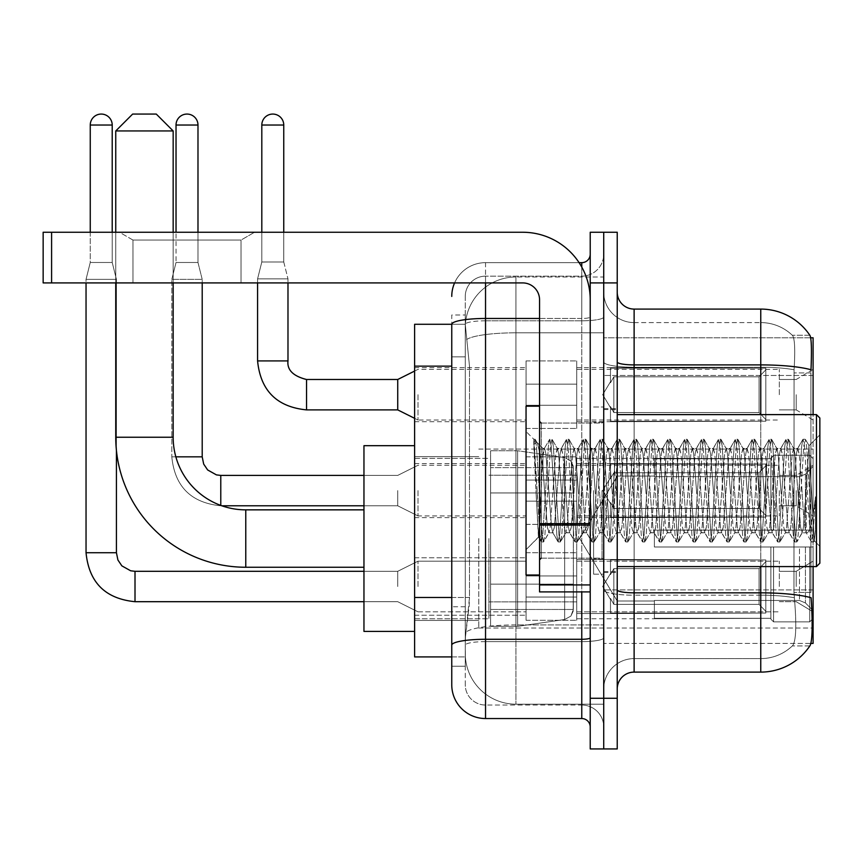 <?xml version="1.0" encoding="UTF-8"?>
<svg xmlns="http://www.w3.org/2000/svg" width="863" height="863" viewBox="0 0 863 863"><rect width="100%" height="100%" fill="white"/><g stroke="black" fill="none" stroke-linecap="round" stroke-linejoin="round"><path stroke-width="0.65" stroke-dasharray="4.32 3.24" d="M813.097 538.544L813.097 628.037L813.097 538.544M478.782 538.544L478.782 628.037L478.782 538.544M813.097 394.693L813.097 369.364L813.097 394.693M796.215 394.693L796.215 409.893L796.215 394.693M813.097 490.594L813.097 515.923L813.097 490.594M796.215 490.594L796.215 505.794L796.215 490.594M813.097 586.506L813.097 561.177L813.097 586.506M796.215 586.506L796.215 571.306L796.215 586.506M526.052 394.693L526.052 360.917L526.052 394.693M414.618 394.693L414.618 367.67L414.618 394.693M539.558 575.017L526.052 575.017L526.052 406.171L526.052 549.699L526.052 406.171L539.558 406.171L539.558 575.017L539.558 406.171M414.618 490.594L414.618 517.617L414.618 490.594M526.052 586.506L526.052 552.73L526.052 586.506M414.618 586.506L414.618 557.768L414.618 586.506M576.711 394.693L576.711 360.917L576.711 394.693M576.711 490.594L576.711 524.37L576.711 490.594M576.711 586.506L576.711 552.73L576.711 586.506M779.321 394.693L779.321 369.364L779.321 394.693M779.321 490.594L779.321 515.923L779.321 490.594M779.321 586.506L779.321 561.177L779.321 586.506M451.759 597.466L469.494 597.466L469.17 606.258L465.481 636.646L469.494 597.466L469.494 366.139L469.494 597.466L414.618 597.466L414.618 656.916L465.384 656.916L465.265 653.539A50.658 50.658 0 0 0 515.923 704.186L603.722 704.186L603.722 624.92L603.722 704.186L515.923 704.186L515.923 624.92L515.923 704.186A50.658 50.658 0 0 1 465.265 653.539L465.265 643.226L465.384 656.916L451.759 656.916L451.759 356.851L451.759 666.204L465.265 666.204L465.265 606.743L465.265 666.204L451.759 666.204M465.481 636.646L465.265 643.226L465.481 636.646M810.702 337.789L603.722 337.789L813.097 337.789L813.097 643.399L603.722 643.399L603.722 337.789L603.722 643.399L810.907 643.399M414.618 538.544L414.618 631.414L414.618 538.544M603.722 277.001L603.722 624.92L603.722 277.001L515.923 277.001L603.722 277.001M813.097 566.581L813.097 414.618M465.34 324.973L469.494 366.139L465.34 324.973A50.658 50.658 0 0 1 515.923 277.001A50.658 50.658 0 0 0 465.34 324.973A50.658 50.658 0 0 1 515.923 277.001L515.923 332.816L603.722 332.816L515.923 332.816L515.923 277.001M451.759 651.004L451.759 314.995L465.265 314.995L451.759 314.995L451.759 356.851L465.265 356.851L465.265 606.743L465.265 314.995L465.265 356.851L451.759 356.851L451.759 324.283L465.384 324.283L414.618 324.283L414.618 597.466M617.228 490.594L617.228 572.493L617.228 490.594M603.722 490.594L603.722 574.175L603.722 490.594M593.593 490.594L593.593 574.175L593.593 490.594M634.122 309.083L760.756 309.083L760.756 592.838A59.094 10.259 180 0 1 811.123 597.735L811.554 604.564C812.655 627.023 812.191 640.637 810.163 645.438A59.094 59.094 0 0 1 760.756 672.104L634.122 672.104L634.122 309.083A16.882 16.882 0 0 1 617.228 292.201L617.228 361.964L617.228 292.201M809.828 645.934L792.288 645.934L809.828 645.934M794.909 604.564C796.56 627.045 795.859 640.67 792.806 645.438A45.588 45.588 0 0 1 760.756 658.598L634.122 658.598L634.122 604.564L634.122 658.598L760.756 658.598A45.588 45.588 0 0 0 792.806 645.438C795.848 640.713 796.56 627.088 794.909 604.564L793.971 592.428L794.079 369.752C795.287 350.302 794.801 338.9 792.601 335.567L792.601 335.567A45.588 45.588 0 0 0 760.756 322.589A45.588 45.588 0 0 1 792.601 335.567C794.801 338.857 795.287 350.249 794.079 369.752L793.971 592.428L794.909 604.564M603.722 604.564L603.722 361.964L603.722 604.564M617.228 688.998L617.228 361.964L617.228 688.998A16.882 16.882 0 0 1 634.122 672.104M603.722 292.201L603.722 361.964L603.722 292.201A30.388 30.388 0 0 0 634.122 322.589A30.388 30.388 0 0 1 603.722 292.201A30.388 30.388 0 0 0 634.122 322.589L634.122 595.19A30.388 5.275 0 0 1 603.722 589.904A30.388 5.275 0 0 0 634.122 595.19L634.122 322.589L760.756 322.589L634.122 322.589M603.722 282.913L603.722 232.255L617.228 232.255L617.228 282.913L603.722 282.913L603.722 232.255L590.216 232.255L590.216 282.913L603.722 282.913L603.722 698.275L603.722 282.913M590.216 282.913L590.216 748.933L603.722 748.933L603.722 698.275L603.722 748.933L617.228 748.933L617.228 282.913M810.033 335.567A59.094 59.094 0 0 0 809.828 335.254L792.288 335.254L809.828 335.254A59.094 59.094 0 0 1 810.033 335.567C811.479 338.868 811.803 350.27 810.993 369.752L810.929 372.924L810.993 369.752A59.094 10.259 180 0 0 760.756 364.898L634.122 364.898A16.882 2.934 0 0 1 617.228 361.964M810.929 592.428L810.929 372.924L810.929 592.428L793.971 592.428L810.929 592.428M603.722 688.998A30.388 30.388 0 0 1 634.122 658.598A30.388 30.388 0 0 0 603.722 688.998A30.388 30.388 0 0 1 634.122 658.598M451.759 684.769A33.765 33.765 0 0 0 485.535 718.545L485.535 705.039A20.259 20.259 0 0 1 465.265 684.769L465.265 324.326L465.265 684.769A20.259 20.259 0 0 0 485.535 705.039L581.77 705.039L581.77 651.004L581.77 718.545A8.447 8.447 0 0 1 590.216 726.98L590.216 254.207L590.216 726.98M603.722 651.004L603.722 317.001L603.722 651.004M590.216 490.594L590.216 558.134L590.216 490.594M603.722 254.207L603.722 317.001L603.722 254.207A21.953 21.953 0 0 1 581.77 276.16A21.953 21.953 0 0 0 603.722 254.207A21.953 21.953 0 0 1 581.77 276.16L581.77 705.039L485.535 705.039L485.535 641.619L581.77 641.619A21.953 3.808 0 0 0 603.722 637.811A21.953 3.808 0 0 1 581.77 641.619L581.77 276.16L485.535 276.16L581.77 276.16M454.585 282.913A33.765 33.765 0 0 1 485.535 262.654L581.77 262.654A8.447 8.447 0 0 0 590.216 254.207A8.447 8.447 0 0 1 581.77 262.654L581.77 651.004L581.77 641.619L485.535 641.619L485.535 276.16L485.535 320.809L581.77 320.809A21.953 3.808 0 0 0 603.722 317.001A21.953 3.808 0 0 1 581.77 320.809L485.535 320.809L485.535 651.004L485.535 639.278L581.77 639.278A8.447 1.467 0 0 0 590.216 637.811M485.535 718.545L581.77 718.545M451.759 645.136A33.765 5.868 180 0 1 485.535 639.278L485.535 262.654A33.765 33.765 0 0 0 451.759 296.419A33.765 33.765 0 0 1 485.535 262.654L579.084 262.654M465.265 296.419L465.265 324.326L465.265 296.419A20.259 20.259 0 0 1 485.535 276.16A20.259 20.259 0 0 0 465.265 296.419A20.259 20.259 0 0 1 485.535 276.16M603.722 726.98A21.953 21.953 0 0 0 581.77 705.039A21.953 21.953 0 0 1 603.722 726.98A21.953 21.953 0 0 0 581.77 705.039M132.978 240.054L119.472 232.255L254.553 232.255L119.472 232.255L254.553 232.255L119.472 232.255L132.978 240.054L132.978 282.913L241.036 282.913L132.978 282.913L241.036 282.913L132.978 282.913L132.978 240.054L241.036 240.054L254.553 232.255L241.036 240.054L132.978 240.054L241.036 240.054L241.036 282.913L241.036 240.054L132.978 240.054M539.558 591.91L590.216 591.91L539.558 591.91L539.558 584.931L539.558 591.91L590.216 591.91L590.216 299.795A67.541 67.541 0 0 0 522.676 232.255L43.15 232.255L51.597 232.255L43.15 232.255L43.15 282.913L43.15 232.255L43.15 282.913L522.676 282.913A16.882 16.882 0 0 1 539.558 299.795L539.558 591.91M539.558 525.092L590.216 525.092L539.558 525.092L590.216 525.092L590.216 299.795A67.541 67.541 0 0 0 522.676 232.255L51.597 232.255L51.597 282.913L522.676 282.913A16.882 16.882 0 0 1 539.558 299.795L539.558 523.625L590.216 523.625L590.216 591.91L590.216 299.795A67.541 67.541 0 0 0 522.676 232.255L51.597 232.255L51.597 282.913L43.15 282.913L522.676 282.913A16.882 16.882 0 0 1 539.558 299.795L539.558 523.625L590.216 523.625L590.216 299.795M819.85 490.594L819.85 563.205L819.85 417.994L819.85 546.311L819.85 417.994L816.474 414.618L816.474 566.581L816.474 414.618L816.474 566.581L819.85 563.205L819.85 490.594M533.798 441.727L533.798 439.245L526.052 431.5L533.798 439.245L535.049 439.245L533.798 444.553L536.754 442.19L537.422 443.107L542.935 466.98L542.935 448.382L542.935 466.98L544.542 490.594L542.935 466.98L537.422 443.107L536.754 442.19L533.798 444.553L533.798 439.245L535.049 439.245L533.798 444.553L535.934 490.594L534.348 446.128L539.968 535.071L541.112 541.716L539.968 535.071L533.798 441.727M542.935 455.826L542.935 448.382L536.743 442.19L542.935 448.382L544.542 448.382L542.935 455.826L538.609 537.142L535.934 490.594L538.426 537.077L541.381 541.953L538.426 537.077L526.052 549.699L538.609 537.142L541.284 490.594L541.252 558.134L541.252 423.053L541.252 558.134L541.252 423.053L541.252 490.594L542.935 448.382L544.542 448.382L542.935 455.826M565.653 490.594L562.838 454.035L561.112 448.663L560.022 454.035L554.391 527.153L552.665 532.536L551.576 527.153L545.955 454.035L544.542 448.382L545.955 454.035L551.576 527.153L552.665 532.536L557.994 541.716L556.851 535.071L551.23 446.128L549.817 439.245L548.415 446.128L542.784 535.071L541.381 541.953L543.485 541.953L542.083 535.071L536.452 446.128L535.049 439.245L537.422 443.107L535.308 439.472L536.452 446.128L542.083 535.071L543.755 541.716L541.381 541.953L542.784 535.071L548.415 446.128L549.558 439.472L551.932 439.245L550.529 446.128L544.898 535.071L543.755 541.716L549.084 532.536L547.358 527.153L544.542 490.594L547.358 527.153L548.76 532.805L552.989 532.805L557.994 541.716L556.851 535.071L551.23 446.128L549.817 439.245L551.932 439.245L550.529 446.128L544.898 535.071L543.755 541.716L548.76 532.805L552.989 532.805L554.391 527.153L560.022 454.035L561.112 448.663L566.441 439.472L565.297 446.128L559.666 535.071L557.994 541.716L560.378 541.953L558.965 535.071L553.334 446.128L551.932 439.245L557.53 448.663L555.804 454.035L550.173 527.153L549.084 532.536L550.173 527.153L555.804 454.035L557.207 448.382L561.425 448.382L566.441 439.472L565.297 446.128L559.666 535.071L558.264 541.953L560.378 541.953L558.965 535.071L553.334 446.128L552.191 439.472L557.207 448.382L561.425 448.382L562.838 454.035L568.469 527.153L569.548 532.536L568.469 527.153L565.653 490.594M561.425 490.594L558.62 454.035L557.53 448.663L558.62 454.035L564.24 527.153L565.653 532.805L564.24 527.153L561.425 490.594M582.536 490.594L579.72 454.035L577.994 448.663L576.905 454.035L571.274 527.153L569.548 532.536L574.887 541.716L573.744 535.071L568.113 446.128L566.441 439.472L568.814 439.245L567.412 446.128L561.781 535.071L560.378 541.953L565.966 532.536L569.871 532.805L574.887 541.716L573.744 535.071L568.113 446.128L566.711 439.245L568.814 439.245L567.412 446.128L561.781 535.071L560.637 541.716L565.653 532.805L569.871 532.805L571.274 527.153L576.905 454.035L577.994 448.663L583.323 439.472L582.18 446.128L576.56 535.071L574.887 541.716L577.261 541.953L575.848 535.071L570.227 446.128L568.814 439.245L574.413 448.663L572.687 454.035L567.056 527.153L565.966 532.536L567.056 527.153L572.687 454.035L574.089 448.382L578.318 448.382L583.323 439.472L582.18 446.128L576.56 535.071L575.146 541.953L577.261 541.953L575.848 535.071L570.227 446.128L569.084 439.472L574.089 448.382L578.318 448.382L579.72 454.035L585.351 527.153L586.43 532.536L585.351 527.153L582.536 490.594M578.318 490.594L575.502 454.035L574.413 448.663L575.502 454.035L581.123 527.153L582.536 532.805L581.123 527.153L578.318 490.594M599.418 490.594L596.603 454.035L594.877 448.663L593.787 454.035L588.167 527.153L586.43 532.536L591.77 541.716L590.626 535.071L584.995 446.128L583.323 439.472L585.697 439.245L584.294 446.128L578.663 535.071L577.261 541.953L582.859 532.536L586.754 532.805L591.77 541.716L590.626 535.071L584.995 446.128L583.593 439.245L585.697 439.245L584.294 446.128L578.663 535.071L577.52 541.716L582.536 532.805L586.754 532.805L588.167 527.153L593.787 454.035L594.877 448.663L600.206 439.472L599.073 446.128L593.442 535.071L591.77 541.716L594.143 541.953L592.741 535.071L587.11 446.128L585.697 439.245L591.295 448.663L589.569 454.035L583.938 527.153L582.859 532.536L583.938 527.153L589.569 454.035L590.982 448.382L595.2 448.382L600.206 439.472L599.073 446.128L593.442 535.071L592.029 541.953L594.143 541.953L592.741 535.071L587.11 446.128L585.966 439.472L590.982 448.382L595.2 448.382L596.603 454.035L602.234 527.153L603.323 532.536L602.234 527.153L599.418 490.594M595.2 490.594L592.385 454.035L591.295 448.663L592.385 454.035L598.016 527.153L599.418 532.805L598.016 527.153L595.2 490.594M616.301 490.594L613.485 454.035L611.759 448.663L610.68 454.035L605.049 527.153L603.323 532.536L608.652 541.716L607.509 535.071L601.878 446.128L600.206 439.472L602.59 439.245L601.177 446.128L595.546 535.071L594.143 541.953L599.742 532.536L603.636 532.805L608.652 541.716L607.509 535.071L601.878 446.128L600.475 439.245L602.59 439.245L601.177 446.128L595.546 535.071L594.413 541.716L599.418 532.805L603.636 532.805L605.049 527.153L610.68 454.035L611.759 448.663L617.099 439.472L615.955 446.128L610.324 535.071L608.652 541.716L611.026 541.953L609.623 535.071L603.992 446.128L602.59 439.245L608.178 448.663L606.452 454.035L600.831 527.153L599.742 532.536L600.831 527.153L606.452 454.035L607.865 448.382L612.083 448.382L617.099 439.472L615.955 446.128L610.324 535.071L608.922 541.953L611.026 541.953L609.623 535.071L603.992 446.128L602.849 439.472L607.865 448.382L612.083 448.382L613.485 454.035L619.116 527.153L620.206 532.536L619.116 527.153L616.301 490.594M612.083 490.594L609.267 454.035L608.178 448.663L609.267 454.035L614.898 527.153L616.301 532.805L614.898 527.153L612.083 490.594M633.194 490.594L630.378 454.035L628.652 448.663L627.563 454.035L621.932 527.153L620.206 532.536L625.535 541.716L624.391 535.071L618.771 446.128L617.099 439.472L619.472 439.245L618.059 446.128L612.439 535.071L611.026 541.953L616.624 532.536L620.529 532.805L625.535 541.716L624.391 535.071L618.771 446.128L617.358 439.245L619.472 439.245L618.059 446.128L612.439 535.071L611.295 541.716L616.301 532.805L620.529 532.805L621.932 527.153L627.563 454.035L628.652 448.663L633.981 439.472L632.838 446.128L627.207 535.071L625.535 541.716L627.908 541.953L626.506 535.071L620.875 446.128L619.472 439.245L625.071 448.663L623.345 454.035L617.714 527.153L616.624 532.536L617.714 527.153L623.345 454.035L624.747 448.382L628.965 448.382L633.981 439.472L632.838 446.128L627.207 535.071L625.804 541.953L627.908 541.953L626.506 535.071L620.875 446.128L619.731 439.472L624.747 448.382L628.965 448.382L630.378 454.035L635.999 527.153L637.088 532.536L635.999 527.153L633.194 490.594M628.965 490.594L626.15 454.035L625.071 448.663L626.15 454.035L631.781 527.153L633.194 532.805L631.781 527.153L628.965 490.594M650.076 490.594L647.261 454.035L645.535 448.663L644.445 454.035L638.814 527.153L637.088 532.536L642.417 541.716L641.285 535.071L635.653 446.128L633.981 439.472L636.355 439.245L634.952 446.128L629.321 535.071L627.908 541.953L633.507 532.536L637.412 532.805L642.417 541.716L641.285 535.071L635.653 446.128L634.24 439.245L636.355 439.245L634.952 446.128L629.321 535.071L628.178 541.716L633.194 532.805L637.412 532.805L638.814 527.153L644.445 454.035L645.535 448.663L650.864 439.472L649.72 446.128L644.089 535.071L642.417 541.716L644.801 541.953L643.388 535.071L637.757 446.128L636.355 439.245L641.953 448.663L640.227 454.035L634.596 527.153L633.507 532.536L634.596 527.153L640.227 454.035L641.63 448.382L645.848 448.382L650.864 439.472L649.72 446.128L644.089 535.071L642.687 541.953L644.801 541.953L643.388 535.071L637.757 446.128L636.624 439.472L641.63 448.382L645.848 448.382L647.261 454.035L652.892 527.153L653.971 532.536L652.892 527.153L650.076 490.594M645.848 490.594L643.043 454.035L641.953 448.663L643.043 454.035L648.663 527.153L650.076 532.805L648.663 527.153L645.848 490.594M666.959 490.594L664.143 454.035L662.417 448.663L661.328 454.035L655.707 527.153L653.971 532.536L659.31 541.716L658.167 535.071L652.536 446.128L650.864 439.472L653.237 439.245L651.835 446.128L646.204 535.071L644.801 541.953L650.4 532.536L654.294 532.805L659.31 541.716L658.167 535.071L652.536 446.128L651.134 439.245L653.237 439.245L651.835 446.128L646.204 535.071L645.06 541.716L650.076 532.805L654.294 532.805L655.707 527.153L661.328 454.035L662.417 448.663L667.746 439.472L666.603 446.128L660.982 535.071L659.31 541.716L661.684 541.953L660.271 535.071L654.65 446.128L653.237 439.245L658.836 448.663L657.11 454.035L651.479 527.153L650.4 532.536L651.479 527.153L657.11 454.035L658.512 448.382L662.741 448.382L667.746 439.472L666.603 446.128L660.982 535.071L659.569 541.953L661.684 541.953L660.271 535.071L654.65 446.128L653.507 439.472L658.512 448.382L662.741 448.382L664.143 454.035L669.774 527.153L670.864 532.536L669.774 527.153L666.959 490.594M662.741 490.594L659.925 454.035L658.836 448.663L659.925 454.035L665.556 527.153L666.959 532.805L665.556 527.153L662.741 490.594M683.841 490.594L681.026 454.035L679.3 448.663L678.21 454.035L672.59 527.153L670.864 532.536L676.193 541.716L675.049 535.071L669.418 446.128L667.746 439.472L670.12 439.245L668.717 446.128L663.086 535.071L661.684 541.953L667.282 532.536L671.177 532.805L676.193 541.716L675.049 535.071L669.418 446.128L668.016 439.245L670.12 439.245L668.717 446.128L663.086 535.071L661.943 541.716L666.959 532.805L671.177 532.805L672.59 527.153L678.21 454.035L679.3 448.663L684.639 439.472L683.496 446.128L677.865 535.071L676.193 541.716L678.566 541.953L677.164 535.071L671.533 446.128L670.12 439.245L675.718 448.663L673.992 454.035L668.361 527.153L667.282 532.536L668.361 527.153L673.992 454.035L675.405 448.382L679.623 448.382L684.639 439.472L683.496 446.128L677.865 535.071L676.452 541.953L678.566 541.953L677.164 535.071L671.533 446.128L670.389 439.472L675.405 448.382L679.623 448.382L681.026 454.035L686.657 527.153L687.746 532.536L686.657 527.153L683.841 490.594M679.623 490.594L676.808 454.035L675.718 448.663L676.808 454.035L682.439 527.153L683.841 532.805L682.439 527.153L679.623 490.594M700.724 490.594L697.919 454.035L696.182 448.663L695.103 454.035L689.472 527.153L687.746 532.536L693.075 541.716L691.932 535.071L686.301 446.128L684.639 439.472L687.013 439.245L685.6 446.128L679.979 535.071L678.566 541.953L684.165 532.536L688.07 532.805L693.075 541.716L691.932 535.071L686.301 446.128L684.898 439.245L687.013 439.245L685.6 446.128L679.979 535.071L678.836 541.716L683.841 532.805L688.07 532.805L689.472 527.153L695.103 454.035L696.182 448.663L701.522 439.472L700.378 446.128L694.747 535.071L693.075 541.716L695.449 541.953L694.046 535.071L688.415 446.128L687.013 439.245L692.611 448.663L690.875 454.035L685.254 527.153L684.165 532.536L685.254 527.153L690.875 454.035L692.288 448.382L696.506 448.382L701.522 439.472L700.378 446.128L694.747 535.071L693.345 541.953L695.449 541.953L694.046 535.071L688.415 446.128L687.272 439.472L692.288 448.382L696.506 448.382L697.919 454.035L703.539 527.153L704.629 532.536L703.539 527.153L700.724 490.594M696.506 490.594L693.69 454.035L692.611 448.663L693.69 454.035L699.321 527.153L700.724 532.805L699.321 527.153L696.506 490.594M717.617 490.594L714.801 454.035L713.075 448.663L711.986 454.035L706.355 527.153L704.629 532.536L709.958 541.716L708.814 535.071L703.194 446.128L701.522 439.472L703.895 439.245L702.482 446.128L696.862 535.071L695.449 541.953L701.047 532.536L704.952 532.805L709.958 541.716L708.814 535.071L703.194 446.128L701.781 439.245L703.895 439.245L702.482 446.128L696.862 535.071L695.718 541.716L700.724 532.805L704.952 532.805L706.355 527.153L711.986 454.035L713.075 448.663L718.404 439.472L717.261 446.128L711.63 535.071L709.958 541.716L712.342 541.953L710.929 535.071L705.298 446.128L703.895 439.245L709.494 448.663L707.768 454.035L702.137 527.153L701.047 532.536L702.137 527.153L707.768 454.035L709.17 448.382L713.388 448.382L718.404 439.472L717.261 446.128L711.63 535.071L710.227 541.953L712.342 541.953L710.929 535.071L705.298 446.128L704.154 439.472L709.17 448.382L713.388 448.382L714.801 454.035L720.432 527.153L721.511 532.536L720.432 527.153L717.617 490.594M713.388 490.594L710.573 454.035L709.494 448.663L710.573 454.035L716.204 527.153L717.617 532.805L716.204 527.153L713.388 490.594M734.499 490.594L731.684 454.035L729.958 448.663L728.868 454.035L723.237 527.153L721.511 532.536L726.851 541.716L725.707 535.071L720.076 446.128L718.404 439.472L720.778 439.245L719.375 446.128L713.744 535.071L712.342 541.953L717.93 532.536L721.835 532.805L726.851 541.716L725.707 535.071L720.076 446.128L718.663 439.245L720.778 439.245L719.375 446.128L713.744 535.071L712.601 541.716L717.617 532.805L721.835 532.805L723.237 527.153L728.868 454.035L729.958 448.663L735.287 439.472L734.143 446.128L728.523 535.071L726.851 541.716L729.224 541.953L727.811 535.071L722.191 446.128L720.778 439.245L726.376 448.663L724.65 454.035L719.019 527.153L717.93 532.536L719.019 527.153L724.65 454.035L726.053 448.382L730.281 448.382L735.287 439.472L734.143 446.128L728.523 535.071L727.11 541.953L729.224 541.953L727.811 535.071L722.191 446.128L721.047 439.472L726.053 448.382L730.281 448.382L731.684 454.035L737.315 527.153L738.394 532.536L737.315 527.153L734.499 490.594M730.281 490.594L727.466 454.035L726.376 448.663L727.466 454.035L733.086 527.153L734.499 532.805L733.086 527.153L730.281 490.594M751.382 490.594L748.566 454.035L746.84 448.663L745.751 454.035L740.13 527.153L738.394 532.536L743.733 541.716L742.59 535.071L736.959 446.128L735.287 439.472L737.66 439.245L736.258 446.128L730.627 535.071L729.224 541.953L734.823 532.536L738.717 532.805L743.733 541.716L742.59 535.071L736.959 446.128L735.556 439.245L737.66 439.245L736.258 446.128L730.627 535.071L729.483 541.716L734.499 532.805L738.717 532.805L740.13 527.153L745.751 454.035L746.84 448.663L752.169 439.472L751.026 446.128L745.405 535.071L743.733 541.716L746.107 541.953L744.704 535.071L739.073 446.128L737.66 439.245L743.259 448.663L741.533 454.035L735.902 527.153L734.823 532.536L735.902 527.153L741.533 454.035L742.935 448.382L747.164 448.382L752.169 439.472L751.026 446.128L745.405 535.071L743.992 541.953L746.107 541.953L744.704 535.071L739.073 446.128L737.93 439.472L742.935 448.382L747.164 448.382L748.566 454.035L754.197 527.153L755.287 532.536L754.197 527.153L751.382 490.594M747.164 490.594L744.348 454.035L743.259 448.663L744.348 454.035L749.979 527.153L751.382 532.805L749.979 527.153L747.164 490.594M768.264 490.594L765.449 454.035L763.723 448.663L762.644 454.035L757.013 527.153L755.287 532.536L760.616 541.716L759.472 535.071L753.841 446.128L752.169 439.472L754.553 439.245L753.14 446.128L747.509 535.071L746.107 541.953L751.705 532.536L755.6 532.805L760.616 541.716L759.472 535.071L753.841 446.128L752.439 439.245L754.553 439.245L753.14 446.128L747.509 535.071L746.366 541.716L751.382 532.805L755.6 532.805L757.013 527.153L762.644 454.035L763.723 448.663L769.062 439.472L767.919 446.128L762.288 535.071L760.616 541.716L762.989 541.953L761.587 535.071L755.956 446.128L754.553 439.245L760.141 448.663L758.415 454.035L752.795 527.153L751.705 532.536L752.795 527.153L758.415 454.035L759.828 448.382L764.046 448.382L769.062 439.472L767.919 446.128L762.288 535.071L760.886 541.953L762.989 541.953L761.587 535.071L755.956 446.128L754.812 439.472L759.828 448.382L764.046 448.382L765.449 454.035L771.08 527.153L772.169 532.536L771.08 527.153L768.264 490.594M764.046 490.594L761.231 454.035L760.141 448.663L761.231 454.035L766.862 527.153L768.264 532.805L766.862 527.153L764.046 490.594M785.157 490.594L782.342 454.035L780.605 448.663L779.526 454.035L773.895 527.153L772.169 532.536L777.498 541.716L776.355 535.071L770.735 446.128L769.062 439.472L771.436 439.245L770.023 446.128L764.402 535.071L762.989 541.953L768.588 532.536L772.493 532.805L777.498 541.716L776.355 535.071L770.735 446.128L769.321 439.245L771.436 439.245L770.023 446.128L764.402 535.071L763.259 541.716L768.264 532.805L772.493 532.805L773.895 527.153L779.526 454.035L780.605 448.663L785.945 439.472L784.801 446.128L779.17 535.071L777.498 541.716L779.872 541.953L778.469 535.071L772.838 446.128L771.436 439.245L777.034 448.663L775.298 454.035L769.677 527.153L768.588 532.536L769.677 527.153L775.298 454.035L776.711 448.382L780.929 448.382L785.945 439.472L784.801 446.128L779.17 535.071L777.768 541.953L779.872 541.953L778.469 535.071L772.838 446.128L771.695 439.472L776.711 448.382L780.929 448.382L782.342 454.035L787.962 527.153L789.052 532.536L787.962 527.153L785.157 490.594M780.929 490.594L778.113 454.035L777.034 448.663L778.113 454.035L783.744 527.153L785.157 532.805L783.744 527.153L780.929 490.594M802.04 490.594L799.224 454.035L797.498 448.663L796.409 454.035L790.778 527.153L789.052 532.536L794.381 541.716L793.248 535.071L787.617 446.128L785.945 439.472L788.318 439.245L786.916 446.128L781.285 535.071L779.872 541.953L785.47 532.536L789.375 532.805L794.381 541.716L793.248 535.071L787.617 446.128L786.204 439.245L788.318 439.245L786.916 446.128L781.285 535.071L780.141 541.716L785.157 532.805L789.375 532.805L790.778 527.153L796.409 454.035L797.498 448.663L802.827 439.472L801.684 446.128L796.053 535.071L794.381 541.716L796.765 541.953L795.352 535.071L789.721 446.128L788.318 439.245L793.917 448.663L792.191 454.035L786.56 527.153L785.47 532.536L786.56 527.153L792.191 454.035L793.593 448.382L797.811 448.382L802.827 439.472L801.684 446.128L796.053 535.071L794.65 541.953L796.765 541.953L795.352 535.071L789.721 446.128L788.588 439.472L793.593 448.382L797.811 448.382L799.224 454.035L802.04 490.594C803.442 516.236 804.845 530.314 806.258 532.805L806.258 490.594L803.442 527.153L802.04 532.805L800.627 527.153L795.006 454.035L793.917 448.663L795.006 454.035L800.627 527.153L802.04 532.805L806.258 532.805L811.274 541.716L810.13 535.071L804.499 446.128L803.097 439.245L805.201 439.245L803.798 446.128L798.167 535.071L796.765 541.953L802.04 532.805L806.258 532.805L806.258 490.594L808.944 445.718L814.305 540.81L815.459 530.465L815.459 496.743C812.633 521.878 809.57 533.906 806.258 532.805L811.274 541.716L810.13 535.071L804.499 446.128L803.097 439.245L805.201 439.245L803.798 446.128L798.167 535.071L797.024 541.716L802.353 532.536L803.442 527.153L808.944 445.718L814.305 540.81L815.459 530.465L813.906 541.716L812.234 535.071L806.614 446.128L805.201 439.245L806.614 446.128L812.234 535.071L813.906 541.716L815.459 530.465L815.459 496.743L812.946 535.071L811.274 541.716L813.647 541.953L811.533 541.953L812.946 535.071L815.459 496.743C812.633 521.878 809.57 533.906 806.258 532.805C804.845 530.314 803.442 516.236 802.04 490.594M414.618 631.414L363.959 631.414L414.618 631.414L363.959 631.414L363.959 445.686L363.959 631.414L363.959 445.686L363.959 631.414L363.959 445.686L363.959 631.414L363.959 509.85L245.772 509.85L245.772 567.25A130.011 130.011 0 0 1 115.75 437.239L115.75 130.949L173.161 130.949L115.75 130.949L173.161 130.949L115.75 130.949L173.161 130.949L115.75 130.949L173.161 130.949L156.279 114.067L132.643 114.067L156.279 114.067L173.161 130.949L173.161 437.239L173.161 130.949L156.279 114.067L132.643 114.067L115.75 130.949L132.643 114.067L156.279 114.067L132.643 114.067L156.279 114.067L132.643 114.067L115.75 130.949L115.75 437.239L115.75 130.949M414.618 445.686L363.959 445.686L414.618 445.686L363.959 445.686L363.959 538.544L363.959 509.85L245.772 509.85A72.6 72.6 0 0 1 173.161 437.239L173.161 130.949M617.228 538.544L617.228 601.026L617.228 538.544M654.381 530.109L654.381 538.544L654.381 530.109L799.472 530.109L654.381 530.109L770.886 530.109L770.886 457.94L770.886 530.109L773.582 530.109L773.582 455.233L773.582 530.109L654.381 530.109L654.381 546.991L770.886 546.991L770.886 618.307L770.886 546.991L654.381 546.991L654.381 530.109L654.381 546.991L654.381 530.109L813.097 530.109L813.097 458.62L813.097 530.109L809.721 530.109L809.721 455.233L809.721 530.109L773.582 530.109L813.097 530.109L813.097 466.441L813.097 530.109L654.381 530.109L770.886 530.109L770.886 457.94L770.886 458.792L654.381 458.35L770.886 458.792L770.886 530.109L770.886 457.94L773.582 455.233L770.886 457.94L770.886 530.109L773.582 530.109L773.582 455.233L809.721 455.233L773.582 455.233L773.582 530.109L654.381 530.109L654.381 546.991L813.097 546.991L813.097 618.48L813.097 546.991L809.721 546.991L809.721 621.867L813.097 618.48L809.721 621.867L809.721 546.991L773.582 546.991L773.582 621.867L809.721 621.867L773.582 621.867L773.582 546.991L770.886 546.991L770.886 619.159L773.582 621.867L770.886 619.159L770.886 546.991L813.097 546.991L813.097 618.48L813.097 610.659L805.438 602.946L799.472 600.454L805.438 602.946L813.097 610.659L813.097 546.991L654.381 546.991L770.886 546.991L770.886 618.307L654.381 618.749L770.886 618.307L770.886 619.159L770.886 546.991L654.381 546.991L654.381 530.109L654.381 546.991L654.381 530.109L813.097 530.109L813.097 458.62L809.721 455.233L813.097 458.62L813.097 530.109L809.721 530.109L809.721 455.233L809.721 530.109L773.582 530.109L813.097 530.109L813.097 466.441L805.438 474.154L813.097 466.441L813.097 530.109L654.381 530.109L770.886 530.109L770.886 457.94L770.886 458.792L654.381 458.792L654.381 476.646L799.472 476.646L654.381 476.646L654.381 458.35L770.886 458.792L770.886 530.109L770.886 457.94L773.582 455.233L770.886 457.94L770.886 530.109L773.582 530.109L773.582 455.233L809.721 455.233L773.582 455.233L773.582 530.109L654.381 530.109L654.381 546.991L813.097 546.991L813.097 618.48L813.097 546.991L809.721 546.991L809.721 621.867L813.097 618.48L809.721 621.867L809.721 546.991L773.582 546.991L773.582 621.867L809.721 621.867L773.582 621.867L773.582 546.991L770.886 546.991L770.886 619.159L773.582 621.867L770.886 619.159L770.886 546.991L813.097 546.991L813.097 618.48L813.097 610.659L805.438 602.946L799.472 600.454L654.381 600.454L799.472 600.454L805.438 602.946L813.097 610.659L813.097 546.991L654.381 546.991L770.886 546.991L770.886 618.307L654.381 618.307L654.381 600.454L654.381 618.749L770.886 618.307L770.886 619.159L770.886 546.991L654.381 546.991L654.381 530.109L654.381 546.991L654.381 530.109L813.097 530.109L813.097 458.62L809.721 455.233L813.097 458.62L813.097 530.109L809.721 530.109L809.721 455.233L809.721 530.109L773.582 530.109L813.097 530.109L813.097 466.441L805.438 474.154L799.472 476.646L805.438 474.154L813.097 466.441L813.097 530.109L654.381 530.109L770.886 530.109L770.886 457.94L770.886 458.792L654.381 458.792L654.381 476.646L799.472 476.646L654.381 476.646L654.381 458.35L770.886 458.792L770.886 530.109L770.886 457.94L773.582 455.233L770.886 457.94L770.886 530.109L773.582 530.109L773.582 455.233L809.721 455.233L773.582 455.233L773.582 530.109L654.381 530.109L654.381 546.991L813.097 546.991L813.097 618.48L813.097 546.991L809.721 546.991L809.721 621.867L813.097 618.48L809.721 621.867L809.721 546.991L773.582 546.991L773.582 621.867L809.721 621.867L773.582 621.867L773.582 546.991L770.886 546.991L770.886 619.159L773.582 621.867L770.886 619.159L770.886 546.991L813.097 546.991L813.097 618.48L813.097 610.659L805.438 602.946L799.472 600.454L654.381 600.454L799.472 600.454L805.438 602.946L813.097 610.659L813.097 546.991L654.381 546.991L770.886 546.991L770.886 618.307L654.381 618.307L654.381 600.454L654.381 618.749L770.886 618.307L770.886 546.991L654.381 546.991L654.381 530.109M576.711 538.544L576.711 618.749L576.711 538.544M488.911 538.544L488.911 618.749L488.911 538.544M490.594 492.956L490.594 626.355L490.594 584.143L573.334 584.143L573.334 609.461L573.334 467.638L573.334 492.967L490.594 492.956L490.594 467.638L490.594 609.461L490.594 584.143L573.334 584.143L573.334 467.638L573.334 492.967L490.594 492.956L490.594 450.745L490.594 626.355L490.594 584.143L573.334 584.143L573.334 467.638L573.334 492.967L490.594 492.956L490.594 467.638L490.594 609.461L490.594 584.143L517.617 584.143L517.617 450.745L517.617 492.956L490.594 492.956L490.594 450.745L490.594 626.355L490.594 584.143L573.334 584.143L573.334 467.638L573.334 492.967L490.594 492.956L490.594 467.638L490.594 609.461L490.594 584.143L573.334 584.132L573.334 609.483L570.864 616.106L564.661 619.505L564.661 584.143L573.334 584.143L573.183 611.231L570.864 616.106L564.661 619.505L564.661 584.143L573.334 584.143L573.183 611.231L570.864 616.106L564.661 619.505L564.661 584.143L517.617 584.143L517.617 626.355L517.617 450.745L517.617 492.956L490.594 492.956L490.594 626.355L490.594 584.143L573.334 584.143L573.183 611.231L570.864 616.106L564.661 619.505L564.661 584.143L517.617 584.143L517.617 626.355L517.617 450.745L517.617 492.956L564.661 492.956L517.617 492.956L517.617 450.745L517.617 626.355L517.617 584.143L490.594 584.143L490.594 609.461L490.594 467.638L490.594 492.956L573.334 492.956L564.661 492.956L564.661 457.595L564.661 619.505L517.617 626.355L490.594 626.355L517.617 626.355L564.661 619.505L517.617 626.355L490.594 626.355L517.617 626.355L564.661 619.505L564.661 457.595L564.661 619.505L564.661 457.595L570.864 460.993L573.334 467.617L490.594 467.638L573.334 467.617L490.594 467.638L573.334 467.617L573.334 492.956L490.594 492.956M245.772 567.25A130.011 130.011 0 0 1 115.75 437.239L173.161 437.239L115.75 437.239A130.011 130.011 0 0 0 245.772 567.25L363.959 567.25M363.959 509.85L245.772 509.85A72.6 72.6 0 0 1 173.161 437.239L115.75 437.239M799.472 476.646L805.438 474.154L799.472 476.646L654.381 476.646L799.472 476.646L805.438 474.154L813.097 466.441L813.097 458.62L809.721 455.233L813.097 458.62L813.097 466.441L805.438 474.154L799.472 476.646L654.381 476.646L654.381 458.792L654.381 476.646L799.472 476.646L805.438 474.154L813.097 466.441L813.097 530.109L813.097 458.62L813.097 530.109L809.721 530.109L809.721 455.233L809.721 530.109L773.582 530.109L813.097 530.109L813.097 458.62L809.721 455.233L773.582 455.233L770.886 458.792L773.582 455.233L809.721 455.233L813.097 458.62L813.097 466.441L805.438 474.154L799.472 476.646L799.472 530.109L813.097 530.109L799.472 530.109L799.472 476.646M245.772 509.85A72.6 72.6 0 0 1 173.161 437.239M654.381 600.454L799.472 600.454L654.381 600.454L654.381 618.307L654.381 600.454L799.472 600.454L805.438 602.946L799.472 600.454L654.381 600.454L654.381 618.749L770.886 618.307L654.381 618.307L654.381 600.454M173.161 282.913L173.161 232.255M115.75 282.913L115.75 232.255M654.381 476.646L654.381 458.35L770.886 458.792L654.381 458.792L654.381 476.646M770.886 546.991L770.886 619.159L773.582 621.867L809.721 621.867L813.097 618.48L813.097 546.991L813.097 618.48L809.721 621.867L809.721 546.991L809.721 621.867L773.582 621.867L773.582 546.991L773.582 621.867L770.886 619.159L770.886 546.991L773.582 546.991L770.886 546.991M770.886 618.307L770.886 619.159L770.886 618.307M809.721 546.991L773.582 546.991L809.721 546.991M813.097 546.991L813.097 618.48L813.097 610.659L805.438 602.946L813.097 610.659L813.097 546.991L805.438 546.991L813.097 546.991M799.472 546.991L654.381 546.991L654.381 538.544L654.381 546.991L799.472 546.991L799.472 600.454L799.472 546.991M573.334 492.956L564.661 492.956L564.661 457.595L517.617 450.745L490.594 450.745L517.617 450.745L564.661 457.595L570.864 460.993L573.183 465.869L573.334 492.956L573.183 465.869L570.864 460.993L564.661 457.595L517.617 450.745L490.594 450.745L517.617 450.745L564.661 457.595L570.864 460.993L573.183 465.869L573.334 492.956M112.212 125.038L112.212 262.481L112.212 125.038L112.212 262.481L112.212 125.038L112.212 262.481L112.212 125.038L90.259 125.038A10.971 10.971 0 0 1 101.23 114.067A10.971 10.971 0 0 1 112.212 125.038A10.971 10.971 0 0 0 101.23 114.067A10.971 10.971 0 0 0 90.259 125.038A10.971 10.971 0 0 1 101.23 114.067A10.971 10.971 0 0 1 112.212 125.038A10.971 10.971 0 0 0 101.23 114.067A10.971 10.971 0 0 0 90.259 125.038A10.971 10.971 0 0 1 101.23 114.067A10.971 10.971 0 0 1 112.212 125.038A10.971 10.971 0 0 0 101.23 114.067A10.971 10.971 0 0 0 90.259 125.038A10.971 10.971 0 0 1 101.23 114.067A10.971 10.971 0 0 1 112.212 125.038L112.212 262.481L90.259 262.481L112.212 262.481L90.259 262.481L112.212 262.481L90.259 262.481L112.212 262.481L90.259 262.481L112.212 262.481L90.259 262.481L112.212 262.481L90.259 262.481L112.212 262.481L90.259 262.481L112.212 262.481L116.429 279.364L86.041 279.364L116.429 279.364L86.041 279.364L116.429 279.364L86.041 279.364L116.429 279.364L86.041 279.364L116.429 279.364L86.041 279.364L116.429 279.364L86.041 279.364L116.429 279.364L86.041 279.364L116.429 279.364L116.429 552.73L116.429 279.364L116.429 552.73L116.429 279.364L116.429 552.73L116.429 279.364L116.429 552.73L86.041 552.73L86.041 279.364L101.23 279.364L86.041 279.364L86.041 552.73L86.041 282.913M765.815 586.506L765.815 613.043L610.475 613.043L765.815 613.043L765.815 611.317L759.062 604.37L759.062 586.506L759.062 604.37L765.815 611.317L765.815 613.043L610.475 613.517L610.475 598.426L613.852 604.37L759.062 604.37L613.852 604.37L613.852 568.631L610.475 574.585L613.852 568.631L759.062 568.631L613.852 568.631L610.475 574.585L610.475 559.968L765.815 559.968L765.815 613.043L765.815 561.684L759.062 568.631L765.815 561.684L765.815 611.317L759.062 604.37L759.062 568.631L759.062 604.37L765.815 611.317L765.815 613.043L610.475 613.043L765.815 613.043L765.815 561.684L759.062 568.631L613.852 568.631L759.062 568.631L765.815 561.684L765.815 613.043L610.475 613.517L610.475 598.426L610.475 613.043L765.815 613.043L765.815 611.317L759.062 604.37L613.852 604.37L610.475 598.426L613.852 604.37L613.852 568.631L610.475 574.585L613.852 568.631L759.062 568.631L759.062 586.506L759.062 568.631L613.852 568.631L610.475 574.585L610.475 559.483L610.475 574.585L613.852 568.631L759.062 568.631L765.815 561.684L759.062 568.631L759.062 604.37L759.062 568.631L613.852 568.631L610.475 574.585L610.475 559.968L765.815 559.968L765.815 613.043L610.475 613.517L610.475 598.426L610.475 613.043L765.815 613.043L765.815 611.317L765.815 613.043L610.475 613.517L610.475 598.426L613.852 604.37L759.062 604.37L765.815 611.317L765.815 561.684L759.062 568.631L765.815 561.684L765.815 611.317L759.062 604.37L613.852 604.37L613.852 568.631L759.062 568.631L759.062 604.37L759.062 568.631L613.852 568.631L610.475 574.585L613.852 568.631L759.062 568.631L765.815 561.684L759.062 568.631L759.062 604.37L765.815 611.317L765.815 613.043L765.815 561.684L765.815 613.043L610.475 613.043L765.815 613.043L765.815 611.317L759.062 604.37L613.852 604.37L610.475 598.426L610.475 613.517L610.475 598.426L613.852 604.37L613.852 568.631L610.475 574.585L610.475 559.483L610.475 574.585L613.852 568.631L759.062 568.631L613.852 568.631L610.475 574.585L610.475 559.968L765.815 559.968L765.815 613.043L610.475 613.043L765.815 613.043L765.815 561.684L759.062 568.631L765.815 561.684L765.815 613.043L765.815 586.506L765.815 611.317L759.062 604.37L759.062 568.631L759.062 604.37L765.815 611.317L765.815 613.043L765.815 561.684L759.062 568.631L613.852 568.631L759.062 568.631L765.815 561.684L765.815 613.043L765.815 586.506L765.815 611.317L759.062 604.37L613.852 604.37L759.062 604.37L759.062 568.631L759.062 604.37L765.815 611.317L765.815 613.043L765.815 586.506L765.815 613.043L610.475 613.517L610.475 598.426L610.475 613.517L610.475 598.426L613.852 604.37L613.852 568.631L613.852 586.506L613.852 568.631L613.852 586.506L613.852 568.631L613.852 586.506L613.852 568.631L610.475 574.585L610.475 559.483L610.475 574.585L613.852 568.631L613.852 586.506L613.852 568.631L613.852 586.506L613.852 568.631L610.475 574.585L610.475 559.968L765.815 559.968L610.475 559.483L610.475 574.585L610.475 559.968L765.815 559.968L765.815 561.684L759.062 568.631L613.852 568.631L613.852 604.37L610.475 598.426L610.475 613.043L765.815 613.043L765.815 561.684L765.815 613.043L765.815 611.317L759.062 604.37L613.852 604.37L759.062 604.37L759.062 568.631L765.815 561.684L765.815 559.968L765.815 611.317L765.815 559.968L765.815 586.506L765.815 559.968L610.475 559.483L610.475 574.585L610.475 559.968L765.815 559.968L765.815 586.506L765.815 559.968L610.475 559.968L765.815 559.968L765.815 586.506L765.815 559.968L610.475 559.968L610.475 574.585L610.475 559.968L765.815 559.968L765.815 586.506L765.815 559.968L610.475 559.968L765.815 559.968L765.815 586.506L765.815 559.968L765.815 586.506L765.815 559.968L610.475 559.968L765.815 559.968L765.815 586.506M417.994 586.506L417.994 561.177L417.994 586.506M397.735 586.506L397.735 571.306L397.735 586.506M90.259 125.038L90.259 262.481L101.23 262.481L90.259 262.481L86.041 279.364L90.259 262.481L86.041 279.364L90.259 262.481L86.041 279.364L90.259 262.481L86.041 279.364L90.259 262.481L90.259 125.038L90.259 232.255M576.711 597.045L576.711 552.73L576.711 620.27L576.711 597.045L526.052 597.045L576.711 597.045L576.711 575.955L526.052 575.955L526.052 552.73L526.052 575.955L576.711 575.955L576.711 620.27L576.711 597.045L526.052 597.045L526.052 620.27L526.052 597.045L576.711 597.045L576.711 575.955L526.052 575.955L526.052 620.27L526.052 597.045L576.711 597.045L576.711 620.27L576.711 597.045L526.052 597.045L526.052 620.27L526.052 597.045L576.711 597.045L576.711 552.73L576.711 620.27L576.711 597.045L526.052 597.045L526.052 620.27L526.052 597.045L576.711 597.045L576.711 575.955L526.052 575.955L526.052 620.27L526.052 597.045L576.711 597.045L576.711 620.27L576.711 597.045L526.052 597.045L526.052 620.27L526.052 597.045L576.711 597.045L576.711 552.73L576.711 620.27L576.711 597.045L526.052 597.045L526.052 620.27L526.052 597.045L576.711 597.045L576.711 575.955L526.052 575.955L526.052 552.73L526.052 575.955L576.711 575.955L576.711 620.27L576.711 597.045L526.052 597.045L526.052 620.27L526.052 552.73L526.052 575.955L576.711 575.955L526.052 575.955L526.052 597.045L526.052 552.73L526.052 575.955L576.711 575.955L576.711 552.73L576.711 597.045L576.711 575.955L526.052 575.955L526.052 552.73L526.052 575.955L576.711 575.955L576.711 552.73L576.711 620.27L576.711 597.045L526.052 597.045L526.052 552.73L526.052 575.955L576.711 575.955L526.052 575.955L526.052 597.045L526.052 552.73L526.052 575.955L576.711 575.955L576.711 552.73L576.711 597.045M613.852 604.37L613.852 586.506L613.852 604.37L610.475 598.426L613.852 604.37L759.062 604.37L765.815 611.317L759.062 604.37L613.852 604.37L613.852 586.506L613.852 604.37L610.475 598.426L610.475 613.517L610.475 598.426L613.852 604.37L759.062 604.37L759.062 586.506L759.062 604.37L613.852 604.37L613.852 586.506L613.852 604.37L610.475 598.426L610.475 613.043L610.475 598.426L613.852 604.37L759.062 604.37L613.852 604.37L613.852 586.506L613.852 604.37L610.475 598.426L613.852 604.37L613.852 586.506L613.852 604.37M526.052 575.955L526.052 552.73L526.052 575.955L576.711 575.955L526.052 575.955L526.052 597.045L526.052 575.955M116.429 450.475L116.429 279.364L112.212 262.481L116.429 279.364L112.212 262.481L116.429 279.364L112.212 262.481L116.429 279.364L112.212 262.481L112.212 232.255M759.062 586.506L759.062 568.631L759.062 586.506M197.983 232.255L197.983 125.038L197.983 262.481L197.983 125.038L197.983 262.481L197.983 125.038L176.03 125.038L197.983 125.038A10.971 10.971 0 0 0 187.012 114.067A10.971 10.971 0 0 0 176.03 125.038A10.971 10.971 0 0 1 187.012 114.067A10.971 10.971 0 0 1 197.983 125.038A10.971 10.971 0 0 0 187.012 114.067A10.971 10.971 0 0 0 176.03 125.038A10.971 10.971 0 0 1 187.012 114.067A10.971 10.971 0 0 1 197.983 125.038A10.971 10.971 0 0 0 187.012 114.067A10.971 10.971 0 0 0 176.03 125.038A10.971 10.971 0 0 1 187.012 114.067A10.971 10.971 0 0 1 197.983 125.038L197.983 262.481L176.03 262.481L197.983 262.481L176.03 262.481L197.983 262.481L176.03 262.481L197.983 262.481L176.03 262.481L197.983 262.481L176.03 262.481L197.983 262.481L176.03 262.481L197.983 262.481L202.201 279.364L171.813 279.364L202.201 279.364L171.813 279.364L202.201 279.364L171.813 279.364L202.201 279.364L171.813 279.364L202.201 279.364L171.813 279.364L202.201 279.364L171.813 279.364L202.201 279.364L202.201 456.829L202.201 282.913M765.815 490.594L765.815 517.131L610.475 517.131L765.815 517.131L765.815 515.416L759.062 508.469L759.062 490.594L759.062 508.469L765.815 515.416L765.815 517.131L610.475 517.617L610.475 502.514L613.852 508.469L759.062 508.469L613.852 508.469L613.852 472.73L610.475 478.674L613.852 472.73L759.062 472.73L613.852 472.73L610.475 478.674L610.475 464.057L765.815 464.057L765.815 517.131L765.815 465.783L759.062 472.73L765.815 465.783L765.815 515.416L759.062 508.469L759.062 472.73L759.062 508.469L765.815 515.416L765.815 517.131L610.475 517.131L765.815 517.131L765.815 465.783L759.062 472.73L613.852 472.73L759.062 472.73L765.815 465.783L765.815 517.131L610.475 517.617L610.475 502.514L610.475 517.131L765.815 517.131L765.815 515.416L759.062 508.469L613.852 508.469L610.475 502.514L613.852 508.469L613.852 472.73L610.475 478.674L613.852 472.73L759.062 472.73L759.062 490.594L759.062 472.73L613.852 472.73L610.475 478.674L610.475 463.582L610.475 478.674L613.852 472.73L759.062 472.73L765.815 465.783L759.062 472.73L759.062 508.469L759.062 472.73L613.852 472.73L610.475 478.674L610.475 464.057L765.815 464.057L765.815 517.131L610.475 517.617L610.475 502.514L610.475 517.131L765.815 517.131L765.815 515.416L765.815 517.131L610.475 517.617L610.475 502.514L613.852 508.469L759.062 508.469L765.815 515.416L765.815 465.783L759.062 472.73L765.815 465.783L765.815 515.416L759.062 508.469L613.852 508.469L613.852 472.73L759.062 472.73L759.062 508.469L759.062 472.73L613.852 472.73L610.475 478.674L613.852 472.73L759.062 472.73L765.815 465.783L759.062 472.73L759.062 508.469L765.815 515.416L765.815 517.131L765.815 465.783L765.815 517.131L610.475 517.131L765.815 517.131L765.815 515.416L759.062 508.469L613.852 508.469L610.475 502.514L610.475 517.617L610.475 502.514L613.852 508.469L613.852 472.73L610.475 478.674L610.475 463.582L610.475 478.674L613.852 472.73L759.062 472.73L613.852 472.73L613.852 490.594L613.852 472.73L613.852 490.594L613.852 472.73L613.852 490.594L613.852 472.73L613.852 490.594L613.852 472.73L610.475 478.674L610.475 464.057L765.815 464.057L765.815 517.131L765.815 465.783L759.062 472.73L765.815 465.783L765.815 517.131L765.815 490.594L765.815 515.416L759.062 508.469L759.062 472.73L759.062 508.469L765.815 515.416L765.815 517.131L765.815 490.594L765.815 517.131L610.475 517.617L610.475 502.514L610.475 517.131L765.815 517.131L765.815 465.783L759.062 472.73L613.852 472.73L613.852 490.594L613.852 472.73L610.475 478.674L610.475 463.582L610.475 478.674L610.475 464.057L765.815 464.057L610.475 464.057L610.475 478.674L610.475 464.057L765.815 464.057L765.815 517.131L765.815 515.416L759.062 508.469L613.852 508.469L759.062 508.469L759.062 472.73L765.815 465.783L765.815 464.057L765.815 515.416L765.815 464.057L765.815 490.594L765.815 464.057L610.475 463.582L765.815 464.057L765.815 490.594L765.815 464.057L610.475 464.057L610.475 478.674L610.475 464.057L765.815 464.057L765.815 490.594L765.815 464.057L610.475 464.057L765.815 464.057L765.815 490.594L765.815 464.057L765.815 490.594L765.815 464.057L610.475 464.057L765.815 464.057L765.815 490.594M417.994 490.594L417.994 515.923L417.994 490.594M397.735 490.594L397.735 505.794L397.735 490.594M202.201 456.829L203.679 464.078L207.649 469.957L216.43 474.887L220.777 475.405L397.735 475.405L417.994 465.265L397.735 475.405L220.777 475.405L216.43 474.887L207.649 469.957L203.679 464.078L202.201 456.829L203.679 464.078L207.649 469.957L216.43 474.887L220.777 475.405L397.735 475.405L417.994 465.265L397.735 475.405L220.777 475.405L216.43 474.887L207.649 469.957L203.679 464.078L202.201 456.829L203.679 464.078L207.649 469.957L216.43 474.887L220.777 475.405L397.735 475.405L417.994 465.265L397.735 475.405L220.777 475.405L220.777 505.794L220.777 475.405L220.777 505.794L220.777 475.405L220.777 505.794L220.777 475.405L220.777 505.794L220.777 475.405L220.777 505.794L220.777 475.405L220.777 505.794L220.777 475.405L216.43 474.887L207.649 469.957L203.679 464.078L202.201 456.829L171.813 456.829L202.201 456.829L171.813 456.829L202.201 456.829L171.813 456.829L202.201 456.829L171.813 456.829L202.201 456.829L171.813 456.829L202.201 456.829L171.813 456.829L202.201 456.829L171.813 456.829L171.813 279.364L187.012 279.364L171.813 279.364L171.813 456.829L171.813 279.364L171.813 456.829L171.813 279.364L171.813 456.829L171.813 279.364L176.03 262.481L187.012 262.481L176.03 262.481L171.813 279.364L176.03 262.481L171.813 279.364L176.03 262.481L171.813 279.364L176.03 262.481L176.03 125.038L176.03 232.255M576.711 501.144L576.711 456.829L576.711 524.37L576.711 501.144L526.052 501.144L576.711 501.144L576.711 480.055L526.052 480.055L526.052 456.829L526.052 480.055L576.711 480.055L576.711 524.37L576.711 501.144L526.052 501.144L526.052 524.37L526.052 501.144L576.711 501.144L576.711 480.055L526.052 480.055L526.052 524.37L526.052 501.144L576.711 501.144L576.711 524.37L576.711 501.144L526.052 501.144L526.052 524.37L526.052 501.144L576.711 501.144L576.711 456.829L576.711 524.37L576.711 501.144L526.052 501.144L526.052 524.37L526.052 501.144L576.711 501.144L576.711 480.055L526.052 480.055L526.052 524.37L526.052 501.144L576.711 501.144L576.711 524.37L576.711 501.144L526.052 501.144L526.052 524.37L526.052 501.144L576.711 501.144L576.711 456.829L576.711 524.37L576.711 501.144L526.052 501.144L526.052 524.37L526.052 456.829L526.052 480.055L576.711 480.055L526.052 480.055L526.052 501.144L526.052 456.829L526.052 480.055L576.711 480.055L576.711 456.829L576.711 501.144L576.711 480.055L526.052 480.055L526.052 456.829L526.052 480.055L576.711 480.055L576.711 456.829L576.711 524.37L576.711 501.144L526.052 501.144L526.052 456.829L526.052 480.055L576.711 480.055L526.052 480.055L526.052 501.144L526.052 456.829L526.052 480.055L576.711 480.055L576.711 456.829L576.711 501.144M613.852 508.469L613.852 490.594L613.852 508.469L610.475 502.514L613.852 508.469L759.062 508.469L765.815 515.416L759.062 508.469L613.852 508.469L613.852 490.594L613.852 508.469L610.475 502.514L610.475 517.617L610.475 502.514L613.852 508.469L759.062 508.469L759.062 490.594L759.062 508.469L613.852 508.469L613.852 490.594L613.852 508.469L610.475 502.514L610.475 517.131L610.475 502.514L613.852 508.469L759.062 508.469L613.852 508.469L613.852 490.594L613.852 508.469L610.475 502.514L613.852 508.469L613.852 490.594L613.852 508.469M526.052 480.055L526.052 456.829L526.052 480.055L576.711 480.055L526.052 480.055L526.052 501.144L526.052 480.055M759.062 490.594L759.062 472.73L759.062 490.594M283.754 232.255L283.754 125.038L283.754 261.974L283.754 125.038L283.754 261.974L283.754 125.038L283.754 261.974L283.754 125.038L283.754 261.974L283.754 125.038L283.754 261.974L283.754 125.038L283.754 261.974L283.754 125.038L283.754 261.974L283.754 125.038L261.813 125.038L283.754 125.038A10.971 10.971 0 0 0 272.784 114.067A10.971 10.971 0 0 0 261.813 125.038A10.971 10.971 0 0 1 272.784 114.067A10.971 10.971 0 0 1 283.754 125.038A10.971 10.971 0 0 0 272.784 114.067A10.971 10.971 0 0 0 261.813 125.038A10.971 10.971 0 0 1 272.784 114.067A10.971 10.971 0 0 1 283.754 125.038A10.971 10.971 0 0 0 272.784 114.067A10.971 10.971 0 0 0 261.813 125.038A10.971 10.971 0 0 1 272.784 114.067A10.971 10.971 0 0 1 283.754 125.038A10.971 10.971 0 0 0 272.784 114.067A10.971 10.971 0 0 0 261.813 125.038A10.971 10.971 0 0 1 272.784 114.067A10.971 10.971 0 0 1 283.754 125.038A10.971 10.971 0 0 0 272.784 114.067A10.971 10.971 0 0 0 261.813 125.038A10.971 10.971 0 0 1 272.784 114.067A10.971 10.971 0 0 1 283.754 125.038A10.971 10.971 0 0 0 272.784 114.067A10.971 10.971 0 0 0 261.813 125.038A10.971 10.971 0 0 1 272.784 114.067A10.971 10.971 0 0 1 283.754 125.038A10.971 10.971 0 0 0 272.784 114.067A10.971 10.971 0 0 0 261.813 125.038A10.971 10.971 0 0 1 272.784 114.067A10.971 10.971 0 0 1 283.754 125.038A10.971 10.971 0 0 0 272.784 114.067A10.971 10.971 0 0 0 261.813 125.038A10.971 10.971 0 0 1 272.784 114.067A10.971 10.971 0 0 1 283.754 125.038L283.754 261.974L261.813 261.974L283.754 261.974L261.813 261.974L283.754 261.974L261.813 261.974L283.754 261.974L261.813 261.974L283.754 261.974L261.813 261.974L283.754 261.974L261.813 261.974L283.754 261.974L261.813 261.974L283.754 261.974L261.813 261.974L283.754 261.974L261.813 261.974L283.754 261.974L261.813 261.974L283.754 261.974L261.813 261.974L283.754 261.974L261.813 261.974L283.754 261.974L261.813 261.974L283.754 261.974L261.813 261.974L283.754 261.974L261.813 261.974L283.754 261.974L261.813 261.974L283.754 261.974L287.983 278.857L257.584 278.857L287.983 278.857L257.584 278.857L287.983 278.857L257.584 278.857L287.983 278.857L257.584 278.857L287.983 278.857L257.584 278.857L287.983 278.857L257.584 278.857L287.983 278.857L257.584 278.857L287.983 278.857L257.584 278.857L287.983 278.857L257.584 278.857L287.983 278.857L257.584 278.857L287.983 278.857L257.584 278.857L287.983 278.857L257.584 278.857L287.983 278.857L257.584 278.857L287.983 278.857L257.584 278.857L287.983 278.857L257.584 278.857L287.983 278.857L257.584 278.857L287.983 278.857L287.983 360.917L287.983 282.913M765.815 394.693L765.815 421.23L610.475 421.23L765.815 421.23L765.815 419.504L759.062 412.557L759.062 394.693L759.062 412.557L765.815 419.504L765.815 421.23L610.475 421.705L610.475 406.613L613.852 412.557L759.062 412.557L613.852 412.557L613.852 376.818L610.475 382.773L613.852 376.818L759.062 376.818L613.852 376.818L610.475 382.773L610.475 368.156L765.815 368.156L765.815 421.23L765.815 369.871L759.062 376.818L765.815 369.871L765.815 419.504L759.062 412.557L759.062 376.818L759.062 412.557L765.815 419.504L765.815 421.23L610.475 421.23L765.815 421.23L765.815 369.871L759.062 376.818L613.852 376.818L759.062 376.818L765.815 369.871L765.815 421.23L610.475 421.705L610.475 406.613L610.475 421.23L765.815 421.23L765.815 419.504L759.062 412.557L613.852 412.557L610.475 406.613L613.852 412.557L613.852 376.818L610.475 382.773L613.852 376.818L759.062 376.818L759.062 394.693L759.062 376.818L613.852 376.818L610.475 382.773L610.475 367.67L610.475 382.773L613.852 376.818L759.062 376.818L765.815 369.871L759.062 376.818L759.062 412.557L759.062 376.818L613.852 376.818L610.475 382.773L610.475 368.156L765.815 368.156L765.815 421.23L610.475 421.705L610.475 406.613L610.475 421.23L765.815 421.23L765.815 419.504L765.815 421.23L610.475 421.705L610.475 406.613L613.852 412.557L759.062 412.557L765.815 419.504L765.815 369.871L759.062 376.818L765.815 369.871L765.815 419.504L759.062 412.557L613.852 412.557L613.852 376.818L759.062 376.818L759.062 412.557L759.062 376.818L613.852 376.818L610.475 382.773L613.852 376.818L759.062 376.818L765.815 369.871L759.062 376.818L759.062 412.557L765.815 419.504L765.815 421.23L765.815 369.871L765.815 421.23L610.475 421.23L765.815 421.23L765.815 419.504L759.062 412.557L613.852 412.557L610.475 406.613L610.475 421.705L610.475 406.613L613.852 412.557L613.852 376.818L610.475 382.773L610.475 367.67L610.475 382.773L613.852 376.818L759.062 376.818L613.852 376.818L610.475 382.773L610.475 368.156L765.815 368.156L765.815 421.23L610.475 421.23L765.815 421.23L765.815 419.504L765.815 421.23L610.475 421.705L610.475 406.613L610.475 421.23L765.815 421.23L765.815 369.871L759.062 376.818L765.815 369.871L765.815 419.504L759.062 412.557L759.062 376.818L759.062 412.557L765.815 419.504L765.815 421.23L610.475 421.705L610.475 406.613L613.852 412.557L759.062 412.557L613.852 412.557L613.852 376.818L759.062 376.818L613.852 376.818L610.475 382.773L613.852 376.818L759.062 376.818L765.815 369.871L759.062 376.818L759.062 394.693L759.062 376.818L613.852 376.818L610.475 382.773L610.475 367.67L610.475 382.773L613.852 376.818L759.062 376.818L765.815 369.871L765.815 421.23L765.815 369.871L759.062 376.818L759.062 412.557L759.062 376.818L613.852 376.818L610.475 382.773L610.475 368.156L765.815 368.156L610.475 367.67L610.475 382.773L613.852 376.818L759.062 376.818L765.815 369.871L765.815 421.23L610.475 421.23L765.815 421.23L765.815 419.504L759.062 412.557L765.815 419.504L765.815 421.23L610.475 421.705L610.475 406.613L610.475 421.23L765.815 421.23L765.815 369.871L759.062 376.818L759.062 412.557L613.852 412.557L610.475 406.613L610.475 407.649L610.475 406.613L613.852 412.557L613.852 376.818L610.475 382.773L610.475 368.156L765.815 368.156L765.815 419.504L759.062 412.557L759.062 376.818L613.852 376.818L759.062 376.818L765.815 369.871L759.062 376.818L759.062 412.557L765.815 419.504L765.815 421.23L610.475 421.705L610.475 406.613L610.475 421.23L765.815 421.23L765.815 369.871L765.815 421.23L610.475 421.705L610.475 406.613L613.852 412.557L759.062 412.557L613.852 412.557L613.852 376.818L610.475 382.773L613.852 376.818L759.062 376.818L613.852 376.818L610.475 382.773L610.475 367.67L610.475 382.773L613.852 376.818L759.062 376.818L765.815 369.871L759.062 376.818L759.062 394.693L759.062 376.818L613.852 376.818L610.475 382.773L610.475 368.156L765.815 368.156L765.815 421.23L765.815 419.504L759.062 412.557L759.062 394.693L759.062 412.557L765.815 419.504L765.815 421.23L610.475 421.23L765.815 421.23L765.815 369.871L765.815 419.504L759.062 412.557L613.852 412.557L610.475 406.613L610.475 421.705L610.475 406.613L613.852 412.557L613.852 376.818L759.062 376.818L765.815 369.871L759.062 376.818L759.062 394.693L759.062 376.818L613.852 376.818L610.475 382.773L613.852 376.818L759.062 376.818L765.815 369.871L765.815 421.23L610.475 421.23L765.815 421.23L765.815 419.504L765.815 421.23L610.475 421.705L610.475 406.613L610.475 421.23L765.815 421.23L765.815 369.871L759.062 376.818L759.062 412.557L759.062 376.818L613.852 376.818L610.475 382.773L610.475 367.67L610.475 382.773L613.852 376.818L759.062 376.818L765.815 369.871L765.815 421.23L765.815 394.693L765.815 419.504L759.062 412.557L765.815 419.504L765.815 421.23L765.815 369.871L759.062 376.818L759.062 412.557L613.852 412.557L759.062 412.557L759.062 376.818L613.852 376.818L613.852 394.693L613.852 376.818L613.852 394.693L613.852 376.818L613.852 394.693L613.852 376.818L613.852 394.693L613.852 376.818L613.852 394.693L613.852 376.818L613.852 394.693L613.852 376.818L613.852 394.693L613.852 376.818L613.852 394.693L613.852 376.818L613.852 394.693L613.852 376.818L610.475 382.773L610.475 368.156L765.815 368.156L765.815 421.23L765.815 394.693L765.815 419.504L759.062 412.557L765.815 419.504L765.815 421.23L765.815 369.871L759.062 376.818L765.815 369.871L765.815 421.23L765.815 394.693L765.815 419.504L759.062 412.557L613.852 412.557L613.852 376.818L610.475 382.773L610.475 367.67L610.475 382.773L610.475 368.156L765.815 368.156L765.815 421.23L765.815 369.871L759.062 376.818L759.062 412.557L759.062 376.818L613.852 376.818L613.852 394.693L613.852 376.818L610.475 382.773L610.475 367.67L610.475 382.773L613.852 376.818L613.852 394.693L613.852 376.818L613.852 394.693L613.852 376.818L610.475 382.773L610.475 368.156L765.815 368.156L610.475 367.67L610.475 382.773L610.475 368.156L765.815 368.156L765.815 421.23L765.815 394.693L765.815 419.504L759.062 412.557L765.815 419.504L765.815 421.23L765.815 394.693L765.815 421.23L610.475 421.705L610.475 406.613L613.852 412.557L610.475 406.613L610.475 421.705L610.475 406.613L613.852 412.557L613.852 376.818L759.062 376.818L765.815 369.871L759.062 376.818L759.062 412.557L613.852 412.557L759.062 412.557L759.062 376.818L765.815 369.871L765.815 419.504L765.815 368.156L765.815 421.23L610.475 421.705L610.475 406.613L610.475 421.23L765.815 421.23L765.815 394.693L765.815 419.504L759.062 412.557L765.815 419.504L765.815 421.23L765.815 368.156L765.815 419.504L759.062 412.557L613.852 412.557L613.852 394.693L613.852 412.557L610.475 406.613L613.852 412.557L759.062 412.557L759.062 394.693L759.062 412.557L765.815 419.504L765.815 368.156L610.475 367.67L610.475 382.773L610.475 368.156L765.815 368.156L765.815 421.23L610.475 421.705L610.475 406.613L610.475 421.705L610.475 406.613L613.852 412.557L613.852 394.693L613.852 412.557L610.475 406.613L610.475 421.23L610.475 406.613L613.852 412.557L759.062 412.557L613.852 412.557L613.852 394.693L613.852 412.557L610.475 406.613L613.852 412.557L759.062 412.557L759.062 376.818L759.062 412.557L765.815 419.504L759.062 412.557L613.852 412.557L613.852 394.693L613.852 412.557L610.475 406.613L610.475 421.23L610.475 406.613L613.852 412.557L759.062 412.557L759.062 376.818L759.062 412.557L765.815 419.504L765.815 368.156L765.815 394.693L765.815 368.156L610.475 367.67L765.815 368.156L765.815 394.693L765.815 368.156L610.475 368.156L610.475 382.773L610.475 368.156L765.815 368.156L765.815 394.693L765.815 368.156L610.475 368.156L765.815 368.156L765.815 394.693L765.815 368.156L610.475 368.156L610.475 382.773L610.475 368.156L765.815 368.156L765.815 394.693L765.815 368.156L610.475 368.156L765.815 368.156L765.815 394.693L765.815 368.156L610.475 368.156L610.475 382.773L610.475 368.156L765.815 368.156L765.815 394.693L765.815 368.156L610.475 368.156L765.815 368.156L765.815 394.693L765.815 368.156L765.815 394.693L765.815 368.156L610.475 368.156L765.815 368.156L765.815 394.693L765.815 368.156L765.815 394.693L765.815 368.156L610.475 368.156L765.815 368.156L765.815 394.693L765.815 368.156L765.815 394.693L765.815 368.156L610.475 368.156L765.815 368.156L765.815 394.693M417.994 394.693L417.994 420.022L417.994 394.693M397.735 379.493L306.548 379.493L397.735 379.493L417.994 369.364L397.735 379.493L306.548 379.493L397.735 379.493L417.994 369.364L397.735 379.493L306.548 379.493L397.735 379.493L417.994 369.364L397.735 379.493L306.548 379.493L397.735 379.493L417.994 369.364L397.735 379.493L306.548 379.493L397.735 379.493L417.994 369.364L397.735 379.493L306.548 379.493L397.735 379.493L417.994 369.364L397.735 379.493L306.548 379.493L397.735 379.493L417.994 369.364L397.735 379.493L306.548 379.493L306.548 409.893L306.548 379.493L306.548 409.893L306.548 379.493L306.548 409.893L306.548 379.493L306.548 409.893L306.548 379.493L306.548 409.893L306.548 379.493L306.548 409.893L306.548 379.493L306.548 409.893L306.548 379.493L306.548 409.893L306.548 379.493L306.548 409.893L306.548 379.493L306.548 409.893L306.548 379.493L306.548 409.893L306.548 379.493L306.548 409.893L306.548 379.493L306.548 409.893L306.548 379.493L306.548 409.893L306.548 379.493L306.548 409.893L306.548 379.493L306.548 409.893L306.548 379.493L397.735 379.493L417.994 369.364L397.735 379.493L397.735 409.893L397.735 379.493L397.735 409.893L397.735 379.493L397.735 409.893L397.735 379.493L397.735 409.893L397.735 379.493L397.735 409.893L397.735 379.493L397.735 409.893L397.735 379.493L397.735 409.893L397.735 379.493L397.735 409.893L397.735 379.493L397.735 409.893L397.735 379.493L397.735 409.893L397.735 379.493L397.735 409.893L397.735 379.493L397.735 409.893L397.735 379.493L397.735 409.893L397.735 379.493L397.735 409.893L397.735 379.493L397.735 409.893L397.735 379.493L397.735 409.893L397.735 379.493L397.735 409.893L417.994 420.022L526.052 420.022M257.584 360.917L257.584 278.857L272.784 278.857L257.584 278.857L257.584 360.917L257.584 278.857L257.584 360.917L257.584 278.857L257.584 360.917L257.584 278.857L257.584 360.917L257.584 278.857L257.584 360.917L257.584 278.857L257.584 360.917L257.584 278.857L257.584 360.917L257.584 278.857L257.584 360.917L287.951 360.917M283.754 125.038L261.813 125.038L261.813 261.974L272.784 261.974L261.813 261.974L257.584 278.857L257.584 282.913M576.711 405.232L576.711 360.917L576.711 428.458L576.711 405.232L526.052 405.232L576.711 405.232L576.711 384.143L526.052 384.143L526.052 360.917L526.052 384.143L576.711 384.143L576.711 428.458L576.711 405.232L526.052 405.232L526.052 428.458L526.052 405.232L576.711 405.232L576.711 384.143L526.052 384.143L526.052 428.458L526.052 405.232L576.711 405.232L576.711 428.458L576.711 405.232L526.052 405.232L526.052 428.458L526.052 405.232L576.711 405.232L576.711 360.917L576.711 428.458L576.711 405.232L526.052 405.232L526.052 428.458L526.052 405.232L576.711 405.232L576.711 384.143L526.052 384.143L526.052 428.458L526.052 405.232L576.711 405.232L576.711 428.458L576.711 405.232L526.052 405.232L526.052 428.458L526.052 405.232L576.711 405.232L576.711 360.917L576.711 428.458L576.711 405.232L526.052 405.232L526.052 428.458L526.052 405.232L576.711 405.232L576.711 384.143L526.052 384.143L526.052 360.917L526.052 384.143L576.711 384.143L576.711 428.458L576.711 405.232L526.052 405.232L526.052 428.458L526.052 405.232L576.711 405.232L576.711 384.143L526.052 384.143L526.052 428.458L526.052 405.232L576.711 405.232L576.711 428.458L576.711 405.232L526.052 405.232L526.052 428.458L526.052 405.232L576.711 405.232L576.711 360.917L576.711 428.458L576.711 405.232L526.052 405.232L526.052 428.458L526.052 405.232L576.711 405.232L576.711 384.143L526.052 384.143L526.052 428.458L526.052 405.232L576.711 405.232L576.711 428.458L576.711 405.232L526.052 405.232L526.052 428.458L526.052 405.232L576.711 405.232L576.711 360.917L576.711 428.458L576.711 405.232L526.052 405.232L526.052 428.458L526.052 405.232L576.711 405.232L576.711 384.143L526.052 384.143L526.052 360.917L526.052 384.143L576.711 384.143L576.711 428.458L576.711 405.232L526.052 405.232L526.052 428.458L526.052 405.232L576.711 405.232L576.711 384.143L526.052 384.143L526.052 428.458L526.052 405.232L576.711 405.232L576.711 428.458L576.711 405.232L526.052 405.232L526.052 428.458L526.052 360.917L526.052 384.143L576.711 384.143L576.711 360.917L576.711 405.232L576.711 384.143L526.052 384.143L526.052 360.917L526.052 384.143L576.711 384.143L576.711 360.917L576.711 428.458L576.711 405.232L526.052 405.232L526.052 360.917L526.052 384.143L576.711 384.143L526.052 384.143L526.052 405.232L526.052 360.917L526.052 384.143L576.711 384.143L576.711 360.917L576.711 405.232L576.711 384.143L526.052 384.143L526.052 360.917L526.052 384.143L576.711 384.143L576.711 360.917L576.711 428.458L576.711 405.232L526.052 405.232L526.052 360.917L526.052 384.143L576.711 384.143L526.052 384.143L526.052 405.232L526.052 360.917L526.052 384.143L576.711 384.143L576.711 360.917L576.711 405.232L576.711 384.143L526.052 384.143L526.052 360.917L526.052 384.143L576.711 384.143L576.711 360.917L576.711 428.458L576.711 405.232L526.052 405.232L526.052 360.917L526.052 384.143L576.711 384.143L526.052 384.143L526.052 405.232L526.052 360.917L526.052 384.143L576.711 384.143L576.711 360.917L576.711 405.232L576.711 384.143L526.052 384.143L526.052 360.917L526.052 384.143L576.711 384.143L576.711 360.917L576.711 428.458L576.711 405.232L526.052 405.232L526.052 360.917L526.052 384.143L576.711 384.143L526.052 384.143L526.052 405.232L526.052 360.917L526.052 384.143L576.711 384.143L576.711 360.917L576.711 405.232M590.216 525.092L590.216 591.91M539.558 490.594L539.558 559.828L539.558 490.594M261.813 125.038L261.813 261.974L257.584 278.857L261.813 261.974L257.584 278.857L261.813 261.974L257.584 278.857L261.813 261.974L257.584 278.857L261.813 261.974L257.584 278.857L261.813 261.974L257.584 278.857L261.813 261.974L257.584 278.857L261.813 261.974L257.584 278.857L261.813 261.974L261.813 125.038L261.813 232.255M613.852 412.557L613.852 394.693L613.852 412.557L610.475 406.613L613.852 412.557L759.062 412.557L613.852 412.557L613.852 394.693L613.852 412.557L610.475 406.613L610.475 421.23L610.475 406.613L613.852 412.557L759.062 412.557L759.062 394.693L759.062 412.557L765.815 419.504L759.062 412.557L613.852 412.557L613.852 394.693L613.852 412.557L610.475 406.613L613.852 412.557L759.062 412.557L613.852 412.557L613.852 394.693L613.852 412.557L759.062 412.557L613.852 412.557L613.852 394.693L613.852 412.557L610.475 406.613L613.852 412.557L613.852 394.693L613.852 412.557L759.062 412.557L613.852 412.557L613.852 394.693L613.852 412.557L610.475 406.613L613.852 412.557L613.852 394.693L613.852 412.557M526.052 384.143L526.052 360.917L526.052 384.143L576.711 384.143L526.052 384.143L526.052 405.232L526.052 384.143M515.923 624.92A50.658 8.792 180 0 0 465.88 632.363A50.658 8.792 180 0 1 515.923 624.92L603.722 624.92L515.923 624.92L515.923 332.816L515.923 624.92M813.097 589.904L603.722 589.904L813.097 589.904M813.097 375.459L603.722 375.459L813.097 375.459M466.592 339.612A50.658 8.792 180 0 1 515.923 332.816A50.658 8.792 180 0 0 466.592 339.612M465.265 653.539A50.658 50.658 0 0 0 515.923 704.186M451.759 366.139L414.618 366.139M617.228 589.904A16.882 2.934 0 0 0 634.122 592.838L760.756 592.838L760.756 658.598L760.756 322.589A45.588 45.588 0 0 1 792.601 335.567A45.588 45.588 0 0 0 760.756 322.589L760.756 367.239A45.588 7.918 180 0 1 794.079 369.752A45.588 7.918 180 0 0 760.756 367.239L760.756 595.19A45.588 7.918 180 0 1 794.262 597.735A45.588 7.918 180 0 0 760.756 595.19L760.756 672.104M760.756 566.581L760.756 414.618M617.228 698.275L590.216 698.275M634.122 414.618L634.122 566.581M760.756 367.239L634.122 367.239A30.388 5.275 0 0 1 603.722 361.964A30.388 5.275 0 0 0 634.122 367.239L760.756 367.239M760.756 595.19L634.122 595.19L760.756 595.19M810.929 372.924L793.971 372.924L810.929 372.924M451.759 324.326A33.765 5.868 180 0 1 485.535 318.469L581.77 318.469L581.77 267.099M539.558 318.469L581.77 318.469A8.447 1.467 0 0 0 590.216 317.001A8.447 1.467 0 0 1 581.77 318.469L581.77 591.91M485.535 262.654L485.535 282.913M485.535 320.809A20.259 3.517 180 0 0 465.265 324.326A20.259 3.517 180 0 1 485.535 320.809M485.535 641.619A20.259 3.517 180 0 0 465.265 645.136A20.259 3.517 180 0 1 485.535 641.619M485.535 705.039A20.259 20.259 0 0 1 465.265 684.769M465.265 606.743L451.759 606.743L465.265 606.743M539.558 584.931L590.216 584.931M602.04 490.594L602.04 558.134L602.04 490.594M805.438 546.991L805.438 602.946L805.438 546.991M805.438 474.154L805.438 530.109L805.438 474.154M564.661 492.956L564.661 457.595L564.661 492.956M363.959 601.694L397.735 601.694L417.994 611.835L397.735 601.694L135.006 601.694L397.735 601.694L417.994 611.835L397.735 601.694L135.006 601.694L397.735 601.694L417.994 611.835L397.735 601.694L135.006 601.694L397.735 601.694L417.994 611.835L397.735 601.694L135.006 601.694L135.006 571.338M86.063 552.73L116.429 552.73L86.063 552.73M220.777 475.427L220.777 505.405M197.983 125.038L176.03 125.038M175.858 456.829L171.813 456.829C174.747 486.538 191.068 502.859 220.777 505.794L397.735 505.794L417.994 515.923L526.052 515.923M590.216 523.625L539.558 523.625M51.597 282.913L51.597 232.255M414.618 418.328L397.735 409.893L306.548 409.893L397.735 409.893L417.994 420.022L397.735 409.893L306.548 409.893L397.735 409.893L417.994 420.022L397.735 409.893L306.548 409.893L397.735 409.893L417.994 420.022L397.735 409.893L306.548 409.893L397.735 409.893L417.994 420.022L397.735 409.893L306.548 409.893L397.735 409.893L417.994 420.022L397.735 409.893L306.548 409.893L397.735 409.893L417.994 420.022L397.735 409.893L306.548 409.893L397.735 409.893L417.994 420.022L397.735 409.893L306.548 409.893L306.548 379.526M478.782 449.062L813.097 449.062L478.782 449.062M779.321 379.493L796.215 379.493L779.321 379.493L796.215 379.493L779.321 379.493L796.215 379.493L779.321 379.493L796.215 379.493L779.321 379.493L796.215 379.493L779.321 379.493L796.215 379.493L779.321 379.493L796.215 379.493L779.321 379.493L796.215 379.493L779.321 379.493L796.215 379.493L813.097 369.364M779.321 475.405L796.215 475.405L779.321 475.405L796.215 475.405L779.321 475.405L796.215 475.405L779.321 475.405L796.215 475.405L813.097 465.265M796.215 571.306L813.097 561.177L796.215 571.306L813.097 561.177L796.215 571.306L813.097 561.177L796.215 571.306L813.097 561.177L796.215 571.306L779.321 571.306L796.215 571.306M414.618 367.67L526.052 367.67M414.618 463.582L526.052 463.582M414.618 557.768L526.052 557.768L414.618 557.768M526.052 360.917L576.711 360.917L526.052 360.917M526.052 456.829L576.711 456.829L526.052 456.829M526.052 552.73L576.711 552.73L526.052 552.73M576.711 369.364L779.321 369.364M576.711 465.265L779.321 465.265M576.711 561.177L779.321 561.177L576.711 561.177M414.618 456.656L478.782 456.656L414.618 456.656M414.618 620.443L478.782 620.443L414.618 620.443M779.321 601.694L796.215 601.694L813.097 611.835L796.215 601.694L813.097 611.835L796.215 601.694L813.097 611.835L796.215 601.694L813.097 611.835L796.215 601.694L779.321 601.694M779.321 505.794L796.215 505.794L779.321 505.794L796.215 505.794L779.321 505.794L796.215 505.794L779.321 505.794L796.215 505.794L813.097 515.923M779.321 409.893L796.215 409.893L779.321 409.893L796.215 409.893L779.321 409.893L796.215 409.893L779.321 409.893L796.215 409.893L779.321 409.893L796.215 409.893L779.321 409.893L796.215 409.893L779.321 409.893L796.215 409.893L779.321 409.893L796.215 409.893L779.321 409.893L796.215 409.893L813.097 420.022M576.711 611.835L779.321 611.835L576.711 611.835M576.711 515.923L779.321 515.923M576.711 420.022L779.321 420.022M526.052 620.27L576.711 620.27L526.052 620.27M526.052 524.37L576.711 524.37L526.052 524.37M526.052 428.458L576.711 428.458L526.052 428.458M414.618 615.243L526.052 615.243L414.618 615.243M414.618 517.617L526.052 517.617M414.618 421.705L526.052 421.705M478.782 628.037L813.097 628.037L478.782 628.037M603.722 408.706L617.228 408.706L603.722 408.706M593.593 574.175L603.722 574.175L593.593 574.175M603.722 422.212L593.593 422.212L603.722 422.212M603.722 558.976L593.593 558.976L603.722 558.976M593.593 407.012L603.722 407.012L593.593 407.012M603.722 572.493L617.228 572.493L603.722 572.493M590.216 423.053L539.558 423.053L590.216 423.053M590.216 558.134L539.558 558.134L590.216 558.134M617.228 566.581L816.474 566.581M603.722 571.64L617.228 571.64L603.722 571.64M541.252 423.053L602.04 423.053L603.722 421.371L602.04 423.053L541.252 423.053L539.558 421.371M541.252 558.134L602.04 558.134L603.722 559.828L602.04 558.134L541.252 558.134L539.558 559.828M808.944 445.718L819.85 434.876L808.944 445.718M814.305 540.81L819.85 546.311L814.305 540.81M603.722 409.547L617.228 409.547L603.722 409.547M617.228 414.618L816.474 414.618M809.127 445.783L805.47 439.472L809.127 445.783M814.478 540.745L813.906 541.716L814.478 540.745M544.219 448.663L549.558 439.472L544.219 448.663M579.699 538.544L617.228 476.074L654.381 476.074L617.228 476.074L654.381 476.074L617.228 476.074L579.699 538.544L617.228 601.026L654.381 601.026L617.228 601.026L654.381 601.026L617.228 601.026L579.699 538.544L617.228 476.074L579.699 538.544L617.228 601.026L579.699 538.544M576.711 618.749L654.381 618.749L576.711 618.749M488.911 601.867L576.711 601.867L488.911 601.867M414.618 618.749L488.911 618.749L414.618 618.749M414.618 458.35L488.911 458.35L414.618 458.35M488.911 475.233L576.711 475.233L488.911 475.233M576.711 458.35L654.381 458.35L576.711 458.35M573.334 609.461L490.594 609.461L573.334 609.461M576.711 613.517L610.475 613.517L576.711 613.517M602.698 586.506L610.475 573.55L602.698 586.506L610.475 599.451L602.698 586.506L610.475 573.55L602.698 586.506L610.475 599.451L602.698 586.506L610.475 573.55L602.698 586.506L610.475 599.451L602.698 586.506L610.475 573.55L602.698 586.506L610.475 599.451L602.698 586.506M417.994 611.835L526.052 611.835L417.994 611.835M116.429 552.73L117.907 559.979L121.866 565.869L130.658 570.788L135.006 571.306L397.735 571.306L417.994 561.177L526.052 561.177L417.994 561.177L526.052 561.177L417.994 561.177L526.052 561.177L417.994 561.177L526.052 561.177L417.994 561.177L397.735 571.306L135.006 571.306L130.658 570.788L121.866 565.869L117.907 559.979L116.429 552.73L117.907 559.979L121.866 565.869L130.658 570.788L135.006 571.306L397.735 571.306L417.994 561.177L397.735 571.306L135.006 571.306L130.658 570.788L121.866 565.869L117.907 559.979L116.429 552.73L117.907 559.979L121.866 565.869L130.658 570.788L135.006 571.306L397.735 571.306L417.994 561.177L397.735 571.306L135.006 571.306L130.658 570.788L121.866 565.869L117.907 559.979L116.429 552.73L117.907 559.979L121.866 565.869L130.658 570.788L135.006 571.306L397.735 571.306L417.994 561.177L397.735 571.306L363.959 571.306M576.711 559.483L610.475 559.483L576.711 559.483M576.711 517.617L610.475 517.617M610.475 503.55L602.698 490.594L610.475 477.649L602.698 490.594L610.475 503.55L602.698 490.594L610.475 477.649L602.698 490.594L610.475 503.55L602.698 490.594L610.475 477.649L602.698 490.594L610.475 503.55L602.698 490.594L610.475 477.649M576.711 463.582L610.475 463.582M363.959 475.405L397.735 475.405L417.994 465.265L526.052 465.265M363.959 505.794L397.735 505.794L417.994 515.923L397.735 505.794L220.777 505.794C191.068 502.859 174.747 486.538 171.813 456.829C174.747 486.538 191.068 502.859 220.777 505.794L397.735 505.794L417.994 515.923L397.735 505.794L220.777 505.794C191.068 502.859 174.747 486.538 171.813 456.829C174.747 486.538 191.068 502.859 220.777 505.794L397.735 505.794L417.994 515.923L397.735 505.794L220.777 505.794C191.068 502.859 174.747 486.538 171.813 456.829C174.747 486.538 191.068 502.859 220.777 505.794L221.856 505.794M197.983 262.481L202.201 279.364L197.983 262.481M576.711 421.705L610.475 421.705M610.475 407.649L602.698 394.693L610.475 381.737L602.698 394.693L610.475 407.649L602.698 394.693L610.475 381.737L602.698 394.693L610.475 407.649L602.698 394.693L610.475 381.737L602.698 394.693L610.475 407.649L602.698 394.693L610.475 381.737L602.698 394.693L610.475 407.649L602.698 394.693L610.475 381.737L602.698 394.693L610.475 407.649L602.698 394.693L610.475 381.737L602.698 394.693L610.475 407.649L602.698 394.693L610.475 381.737L602.698 394.693L610.475 407.649L602.698 394.693L610.475 381.737L602.698 394.693L610.475 407.649L602.698 394.693L610.475 381.737M576.711 367.67L610.475 367.67M414.618 371.058L417.994 369.364L526.052 369.364M283.754 261.974L287.983 278.857L283.754 261.974M397.735 409.893L306.548 409.893"/><path stroke-width="1.29" d="M813.097 414.618L813.097 337.789L810.702 337.789M810.907 643.399L813.097 643.399L813.097 566.581M451.759 324.283L414.618 324.283L414.618 656.916L451.759 656.916L451.759 684.769L451.759 324.283M617.228 688.998A16.882 16.882 0 0 1 634.122 672.104L760.756 672.104A59.094 59.094 0 0 0 810.163 645.438L809.828 645.934L810.163 645.438C812.191 640.68 812.655 627.056 811.554 604.564L811.123 597.735A59.094 10.259 180 0 0 760.756 592.838L760.756 566.581M603.722 698.275L603.722 748.933L617.228 748.933L617.228 698.275L603.722 698.275L603.722 748.933L590.216 748.933L590.216 698.275L603.722 698.275L603.722 282.913L603.722 698.275M590.216 698.275L590.216 232.255L603.722 232.255L603.722 282.913L603.722 232.255L617.228 232.255L617.228 698.275M760.756 414.618L760.756 364.898A59.094 10.259 180 0 1 810.993 369.752C811.803 350.302 811.479 338.911 810.033 335.567L810.033 335.567A59.094 59.094 0 0 0 760.756 309.083A59.094 59.094 0 0 1 809.828 335.254A59.094 59.094 0 0 0 760.756 309.083L634.122 309.083A16.882 16.882 0 0 1 617.228 292.201A16.882 16.882 0 0 0 634.122 309.083L634.122 414.618M485.535 282.913L485.535 718.545L581.77 718.545L581.77 591.91M579.084 262.654L581.77 262.654A8.447 8.447 0 0 0 590.216 254.207M451.759 666.204L451.759 651.004M590.216 726.98A8.447 8.447 0 0 0 581.77 718.545M451.759 296.419A33.765 33.765 0 0 1 454.585 282.913M485.535 718.545A33.765 33.765 0 0 1 451.759 684.769M363.959 567.25L245.772 567.25A130.011 130.011 0 0 1 115.75 437.239L115.75 282.913M245.772 567.25L245.772 509.85A72.6 72.6 0 0 1 173.161 437.239L173.161 282.913M132.643 114.067L156.279 114.067L173.161 130.949L115.75 130.949L132.643 114.067M173.161 232.255L173.161 130.949M115.75 232.255L115.75 130.949M414.618 445.686L363.959 445.686L363.959 631.414L414.618 631.414M90.259 232.255L90.259 125.038A10.971 10.971 0 0 1 101.23 114.067A10.971 10.971 0 0 1 112.212 125.038L112.212 232.255M86.041 282.913L86.041 552.73L116.429 552.73L116.429 450.475M176.03 232.255L176.03 125.038A10.971 10.971 0 0 1 187.012 114.067A10.971 10.971 0 0 1 197.983 125.038L197.983 232.255M175.858 456.829L202.201 456.829L202.201 282.913M590.216 591.91L539.558 591.91L539.558 523.625L590.216 523.625M590.216 299.795A67.541 67.541 0 0 0 522.676 232.255L51.597 232.255L51.597 282.913L522.676 282.913A16.882 16.882 0 0 1 539.558 299.795L539.558 523.625M51.597 282.913L43.15 282.913L43.15 232.255L51.597 232.255M816.474 414.618L819.85 417.994L819.85 563.205L816.474 566.581L816.474 414.618L617.228 414.618M539.558 406.171L526.052 406.171L526.052 575.017L539.558 575.017M261.813 232.255L261.813 125.038A10.971 10.971 0 0 1 272.784 114.067A10.971 10.971 0 0 1 283.754 125.038L283.754 232.255M414.618 418.328L397.735 409.893L397.735 379.493L414.618 371.058M257.584 282.913L257.584 360.917L287.983 360.917L287.983 282.913M451.759 366.139L414.618 366.139M451.759 597.466L414.618 597.466M760.756 672.104L760.756 592.838L634.122 592.838L634.122 672.104M810.033 335.567A59.094 59.094 0 0 0 760.756 309.083L760.756 364.898L634.122 364.898A16.882 2.934 0 0 1 617.228 361.964M617.228 282.913L590.216 282.913M634.122 566.581L634.122 592.838A16.882 2.934 0 0 1 617.228 589.904M590.216 637.811A8.447 1.467 0 0 1 581.77 639.278L485.535 639.278A33.765 5.868 180 0 0 451.759 645.136M451.759 324.326A33.765 5.868 180 0 1 485.535 318.469L539.558 318.469M581.77 267.099L581.77 262.654M115.75 437.239L173.161 437.239M363.959 601.694L135.006 601.694C105.297 598.76 88.975 582.439 86.041 552.73C88.975 582.439 105.297 598.76 135.006 601.694C105.297 598.76 88.975 582.439 86.041 552.73C88.975 582.439 105.297 598.76 135.006 601.694C105.297 598.76 88.975 582.439 86.041 552.73C88.975 582.439 105.297 598.76 135.006 601.694C105.297 598.76 88.975 582.439 86.041 552.73C88.975 582.439 105.297 598.76 135.006 601.694L135.006 571.338M90.259 125.038L112.212 125.038M220.777 505.405L220.777 475.405L363.959 475.405M176.03 125.038L197.983 125.038M590.216 525.092L539.558 525.092M539.558 584.931L590.216 584.931M397.735 409.893L306.548 409.893C276.85 406.948 260.518 390.626 257.584 360.917C260.518 390.626 276.85 406.948 306.548 409.893C276.85 406.948 260.518 390.626 257.584 360.917C260.518 390.626 276.85 406.948 306.548 409.893C276.85 406.948 260.518 390.626 257.584 360.917C260.518 390.626 276.85 406.948 306.548 409.893C276.85 406.948 260.518 390.626 257.584 360.917C260.518 390.626 276.85 406.948 306.548 409.893C276.85 406.948 260.518 390.626 257.584 360.917C260.518 390.626 276.85 406.948 306.548 409.893C276.85 406.948 260.518 390.626 257.584 360.917C260.518 390.626 276.85 406.948 306.548 409.893C276.85 406.948 260.518 390.626 257.584 360.917C260.518 390.626 276.85 406.948 306.548 409.893C276.85 406.948 260.518 390.626 257.584 360.917C260.518 390.626 276.85 406.948 306.548 409.893L306.548 379.526C293.15 376.117 286.958 369.925 287.983 360.917C286.958 369.925 293.15 376.117 306.548 379.493C293.15 376.117 286.958 369.925 287.983 360.917C286.958 369.925 293.15 376.117 306.548 379.493C293.15 376.117 286.958 369.925 287.983 360.917C286.958 369.925 293.15 376.117 306.548 379.493C293.15 376.117 286.958 369.925 287.983 360.917C286.958 369.925 293.15 376.117 306.548 379.493C293.15 376.117 286.958 369.925 287.983 360.917C286.958 369.925 293.15 376.117 306.548 379.493C293.15 376.117 286.958 369.925 287.983 360.917C286.958 369.925 293.15 376.117 306.548 379.493C293.15 376.117 286.958 369.925 287.983 360.917C286.958 369.925 293.15 376.117 306.548 379.493C293.15 376.117 286.958 369.925 287.983 360.917C286.958 369.925 293.15 376.117 306.548 379.493L397.735 379.493M261.813 125.038L283.754 125.038M363.959 509.85L245.772 509.85M116.429 552.73L117.907 559.979L121.866 565.869L130.658 570.788L135.006 571.306L363.959 571.306M363.959 505.794L221.856 505.794M202.201 456.829L203.679 464.078L207.649 469.957L216.43 474.887L220.777 475.405M617.228 566.581L816.474 566.581M541.252 423.053L539.558 421.371M541.252 558.134L539.558 559.828M257.584 360.917C260.518 390.626 276.85 406.948 306.548 409.893M287.983 360.917C286.958 369.925 293.15 376.117 306.548 379.493"/></g></svg>
